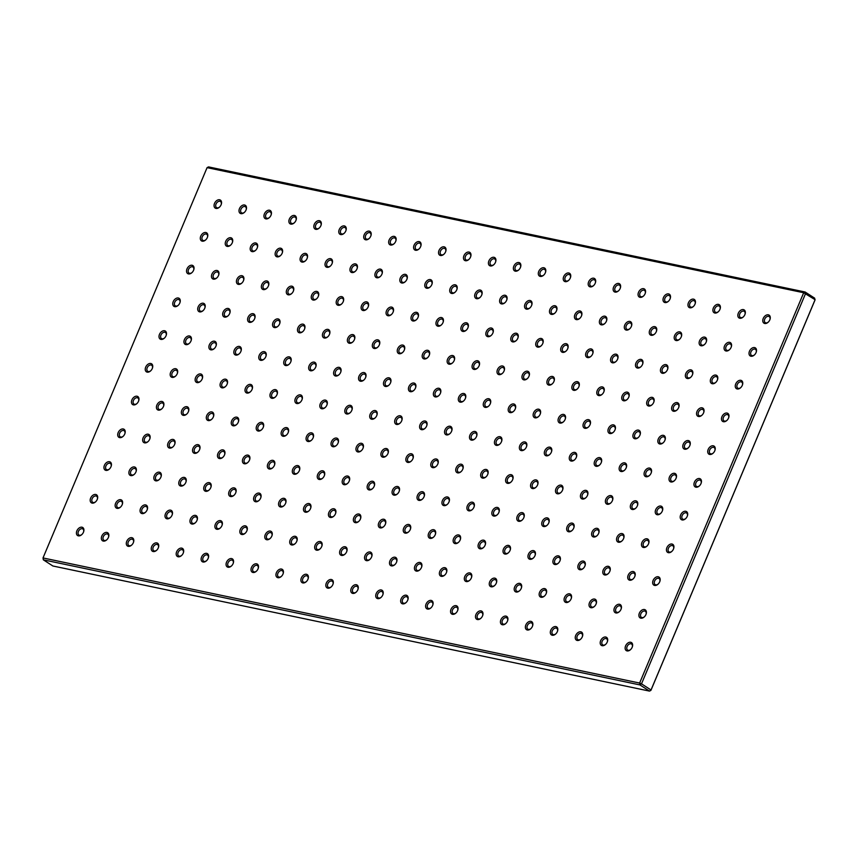<?xml version="1.0" encoding="UTF-8"?>
<svg xmlns="http://www.w3.org/2000/svg" width="858" height="858" viewBox="0 0 858 858"><rect width="100%" height="100%" fill="white"/><g stroke="black" fill="none" stroke-linecap="round" stroke-linejoin="round"><path stroke-width="1.29" d="M219.627 199.775A4.773 3.25 122.9 0 1 221.3 204.236A4.773 3.25 122.9 0 1 219.369 207.228A4.773 3.25 122.9 0 1 215.991 208.419A4.773 3.25 122.9 0 1 214.521 203.4A4.773 3.25 122.9 0 1 219.627 199.775M221.225 204.461A3.614 2.456 -57.1 0 0 220.485 201.523A3.614 2.456 -57.1 0 0 219.895 201.276A3.614 2.456 -57.1 0 0 216.227 203.614A3.614 2.456 -57.1 0 0 216.559 207.593A3.614 2.456 -57.1 0 0 217.149 207.829A3.614 2.456 -57.1 0 0 219.551 207.057M205.866 232.518A4.773 3.25 122.9 0 1 207.539 236.98A4.773 3.25 122.9 0 1 205.609 239.972A4.773 3.25 122.9 0 1 202.231 241.162A4.773 3.25 122.9 0 1 200.751 236.143A4.773 3.25 122.9 0 1 205.866 232.518M207.464 237.205A3.614 2.456 -57.1 0 0 206.724 234.266A3.614 2.456 -57.1 0 0 206.135 234.019A3.614 2.456 -57.1 0 0 202.456 236.358A3.614 2.456 -57.1 0 0 202.799 240.337A3.614 2.456 -57.1 0 0 203.378 240.572A3.614 2.456 -57.1 0 0 205.781 239.8M192.095 265.261A4.773 3.25 122.9 0 1 193.779 269.723A4.773 3.25 122.9 0 1 191.838 272.715A4.773 3.25 122.9 0 1 188.46 273.906A4.773 3.25 122.9 0 1 186.99 268.897A4.773 3.25 122.9 0 1 192.095 265.261M193.704 269.948A3.614 2.456 -57.1 0 0 192.953 267.01A3.614 2.456 -57.1 0 0 192.374 266.774A3.614 2.456 -57.1 0 0 188.696 269.101A3.614 2.456 -57.1 0 0 189.028 273.08A3.614 2.456 -57.1 0 0 189.618 273.316A3.614 2.456 -57.1 0 0 192.02 272.554M178.335 298.005A4.773 3.25 122.9 0 1 180.008 302.466A4.773 3.25 122.9 0 1 178.078 305.459A4.773 3.25 122.9 0 1 174.7 306.649A4.773 3.25 122.9 0 1 173.219 301.641A4.773 3.25 122.9 0 1 178.335 298.005M179.933 302.692A3.614 2.456 -57.1 0 0 179.193 299.753A3.614 2.456 -57.1 0 0 178.603 299.517A3.614 2.456 -57.1 0 0 174.935 301.855A3.614 2.456 -57.1 0 0 175.268 305.823A3.614 2.456 -57.1 0 0 175.847 306.059A3.614 2.456 -57.1 0 0 178.249 305.298M164.564 330.748A4.773 3.25 122.9 0 1 166.248 335.21A4.773 3.25 122.9 0 1 164.318 338.202A4.773 3.25 122.9 0 1 160.939 339.393A4.773 3.25 122.9 0 1 159.459 334.384A4.773 3.25 122.9 0 1 164.564 330.748M166.173 335.435A3.614 2.456 -57.1 0 0 165.422 332.496A3.614 2.456 -57.1 0 0 164.843 332.261A3.614 2.456 -57.1 0 0 161.165 334.599A3.614 2.456 -57.1 0 0 161.497 338.567A3.614 2.456 -57.1 0 0 162.087 338.803A3.614 2.456 -57.1 0 0 164.489 338.041M150.804 363.492A4.773 3.25 122.9 0 1 152.488 367.953A4.773 3.25 122.9 0 1 150.547 370.946A4.773 3.25 122.9 0 1 147.168 372.136A4.773 3.25 122.9 0 1 145.699 367.127A4.773 3.25 122.9 0 1 150.804 363.492M152.402 368.179A3.614 2.456 -57.1 0 0 151.662 365.24A3.614 2.456 -57.1 0 0 151.072 365.004A3.614 2.456 -57.1 0 0 147.404 367.342A3.614 2.456 -57.1 0 0 147.737 371.31A3.614 2.456 -57.1 0 0 148.327 371.546A3.614 2.456 -57.1 0 0 150.729 370.785M137.044 396.235A4.773 3.25 122.9 0 1 138.717 400.697A4.773 3.25 122.9 0 1 136.787 403.689A4.773 3.25 122.9 0 1 133.408 404.879A4.773 3.25 122.9 0 1 131.928 399.871A4.773 3.25 122.9 0 1 137.044 396.235M138.642 400.922A3.614 2.456 -57.1 0 0 137.902 397.983A3.614 2.456 -57.1 0 0 137.312 397.747A3.614 2.456 -57.1 0 0 133.633 400.085A3.614 2.456 -57.1 0 0 133.977 404.054A3.614 2.456 -57.1 0 0 134.556 404.29A3.614 2.456 -57.1 0 0 136.958 403.528M123.273 428.979A4.773 3.25 122.9 0 1 124.957 433.44A4.773 3.25 122.9 0 1 123.016 436.432A4.773 3.25 122.9 0 1 119.637 437.623A4.773 3.25 122.9 0 1 118.168 432.614A4.773 3.25 122.9 0 1 123.273 428.979M124.882 433.676A3.614 2.456 -57.1 0 0 124.131 430.727A3.614 2.456 -57.1 0 0 123.552 430.491A3.614 2.456 -57.1 0 0 119.873 432.829A3.614 2.456 -57.1 0 0 120.206 436.797A3.614 2.456 -57.1 0 0 120.796 437.044A3.614 2.456 -57.1 0 0 123.198 436.272M109.513 461.722A4.773 3.25 122.9 0 1 111.186 466.184A4.773 3.25 122.9 0 1 109.256 469.176A4.773 3.25 122.9 0 1 105.877 470.366A4.773 3.25 122.9 0 1 104.397 465.358A4.773 3.25 122.9 0 1 109.513 461.722M111.111 466.42A3.614 2.456 -57.1 0 0 110.371 463.47A3.614 2.456 -57.1 0 0 109.781 463.234A3.614 2.456 -57.1 0 0 106.113 465.572A3.614 2.456 -57.1 0 0 106.446 469.541A3.614 2.456 -57.1 0 0 107.025 469.787A3.614 2.456 -57.1 0 0 109.427 469.015M95.742 494.465A4.773 3.25 122.9 0 1 97.426 498.927A4.773 3.25 122.9 0 1 95.495 501.919A4.773 3.25 122.9 0 1 92.117 503.11A4.773 3.25 122.9 0 1 90.637 498.101A4.773 3.25 122.9 0 1 95.742 494.465M97.351 499.163A3.614 2.456 -57.1 0 0 96.6 496.214A3.614 2.456 -57.1 0 0 96.021 495.978A3.614 2.456 -57.1 0 0 92.342 498.316A3.614 2.456 -57.1 0 0 92.675 502.284A3.614 2.456 -57.1 0 0 93.265 502.531A3.614 2.456 -57.1 0 0 95.667 501.758M244.573 204.998A4.773 3.25 122.9 0 1 246.246 209.459A4.773 3.25 122.9 0 1 244.316 212.452A4.773 3.25 122.9 0 1 240.937 213.642A4.773 3.25 122.9 0 1 239.457 208.633A4.773 3.25 122.9 0 1 244.573 204.998M246.171 209.695A3.614 2.456 -57.1 0 0 245.431 206.746A3.614 2.456 -57.1 0 0 244.841 206.51A3.614 2.456 -57.1 0 0 241.162 208.848A3.614 2.456 -57.1 0 0 241.506 212.816A3.614 2.456 -57.1 0 0 242.085 213.063A3.614 2.456 -57.1 0 0 244.487 212.291M230.802 237.741A4.773 3.25 122.9 0 1 232.486 242.203A4.773 3.25 122.9 0 1 230.545 245.195A4.773 3.25 122.9 0 1 227.166 246.385A4.773 3.25 122.9 0 1 225.697 241.377A4.773 3.25 122.9 0 1 230.802 237.741M232.4 242.439A3.614 2.456 -57.1 0 0 231.66 239.489A3.614 2.456 -57.1 0 0 231.081 239.253A3.614 2.456 -57.1 0 0 227.402 241.591A3.614 2.456 -57.1 0 0 227.735 245.56A3.614 2.456 -57.1 0 0 228.325 245.806A3.614 2.456 -57.1 0 0 230.727 245.034M217.042 270.495A4.773 3.25 122.9 0 1 218.715 274.957A4.773 3.25 122.9 0 1 216.784 277.938A4.773 3.25 122.9 0 1 213.406 279.14A4.773 3.25 122.9 0 1 211.926 274.12A4.773 3.25 122.9 0 1 217.042 270.495M218.64 275.182A3.614 2.456 -57.1 0 0 217.9 272.233A3.614 2.456 -57.1 0 0 217.31 271.997A3.614 2.456 -57.1 0 0 213.642 274.335A3.614 2.456 -57.1 0 0 213.974 278.303A3.614 2.456 -57.1 0 0 214.554 278.55A3.614 2.456 -57.1 0 0 216.956 277.777M203.271 303.239A4.773 3.25 122.9 0 1 204.955 307.7A4.773 3.25 122.9 0 1 203.014 310.693A4.773 3.25 122.9 0 1 199.646 311.883A4.773 3.25 122.9 0 1 198.166 306.864A4.773 3.25 122.9 0 1 203.271 303.239M204.88 307.925A3.614 2.456 -57.1 0 0 204.129 304.987A3.614 2.456 -57.1 0 0 203.55 304.74A3.614 2.456 -57.1 0 0 199.871 307.078A3.614 2.456 -57.1 0 0 200.204 311.057A3.614 2.456 -57.1 0 0 200.793 311.293A3.614 2.456 -57.1 0 0 203.196 310.521M189.511 335.982A4.773 3.25 122.9 0 1 191.184 340.444A4.773 3.25 122.9 0 1 189.253 343.436A4.773 3.25 122.9 0 1 185.875 344.626A4.773 3.25 122.9 0 1 184.406 339.607A4.773 3.25 122.9 0 1 189.511 335.982M191.109 340.669A3.614 2.456 -57.1 0 0 190.369 337.73A3.614 2.456 -57.1 0 0 189.779 337.484A3.614 2.456 -57.1 0 0 186.111 339.822A3.614 2.456 -57.1 0 0 186.443 343.801A3.614 2.456 -57.1 0 0 187.033 344.037A3.614 2.456 -57.1 0 0 189.436 343.264M175.751 368.726A4.773 3.25 122.9 0 1 177.424 373.187A4.773 3.25 122.9 0 1 175.493 376.179A4.773 3.25 122.9 0 1 172.115 377.37A4.773 3.25 122.9 0 1 170.635 372.351A4.773 3.25 122.9 0 1 175.751 368.726M177.349 373.412A3.614 2.456 -57.1 0 0 176.609 370.474A3.614 2.456 -57.1 0 0 176.019 370.227A3.614 2.456 -57.1 0 0 172.34 372.565A3.614 2.456 -57.1 0 0 172.683 376.544A3.614 2.456 -57.1 0 0 173.262 376.78A3.614 2.456 -57.1 0 0 175.665 376.008M161.98 401.469A4.773 3.25 122.9 0 1 163.663 405.931A4.773 3.25 122.9 0 1 161.722 408.923A4.773 3.25 122.9 0 1 158.344 410.113A4.773 3.25 122.9 0 1 156.875 405.094A4.773 3.25 122.9 0 1 161.98 401.469M163.588 406.156A3.614 2.456 -57.1 0 0 162.838 403.217A3.614 2.456 -57.1 0 0 162.259 402.97A3.614 2.456 -57.1 0 0 158.58 405.308A3.614 2.456 -57.1 0 0 158.912 409.287A3.614 2.456 -57.1 0 0 159.502 409.523A3.614 2.456 -57.1 0 0 161.905 408.751M148.219 434.212A4.773 3.25 122.9 0 1 149.893 438.674A4.773 3.25 122.9 0 1 147.962 441.666A4.773 3.25 122.9 0 1 144.584 442.857A4.773 3.25 122.9 0 1 143.104 437.848A4.773 3.25 122.9 0 1 148.219 434.212M149.818 438.899A3.614 2.456 -57.1 0 0 149.078 435.961A3.614 2.456 -57.1 0 0 148.488 435.725A3.614 2.456 -57.1 0 0 144.82 438.052A3.614 2.456 -57.1 0 0 145.152 442.031A3.614 2.456 -57.1 0 0 145.731 442.267A3.614 2.456 -57.1 0 0 148.134 441.505M134.449 466.956A4.773 3.25 122.9 0 1 136.132 471.417A4.773 3.25 122.9 0 1 134.202 474.41A4.773 3.25 122.9 0 1 130.824 475.6A4.773 3.25 122.9 0 1 129.344 470.592A4.773 3.25 122.9 0 1 134.449 466.956M136.057 471.643A3.614 2.456 -57.1 0 0 135.307 468.704A3.614 2.456 -57.1 0 0 134.727 468.468A3.614 2.456 -57.1 0 0 131.049 470.806A3.614 2.456 -57.1 0 0 131.381 474.774A3.614 2.456 -57.1 0 0 131.971 475.01A3.614 2.456 -57.1 0 0 134.374 474.249M120.688 499.699A4.773 3.25 122.9 0 1 122.372 504.161A4.773 3.25 122.9 0 1 120.431 507.153A4.773 3.25 122.9 0 1 117.053 508.344A4.773 3.25 122.9 0 1 115.583 503.335A4.773 3.25 122.9 0 1 120.688 499.699M122.286 504.386A3.614 2.456 -57.1 0 0 121.546 501.447A3.614 2.456 -57.1 0 0 120.957 501.211A3.614 2.456 -57.1 0 0 117.289 503.549A3.614 2.456 -57.1 0 0 117.621 507.518A3.614 2.456 -57.1 0 0 118.211 507.754A3.614 2.456 -57.1 0 0 120.613 506.992M269.509 210.231A4.773 3.25 122.9 0 1 271.192 214.693A4.773 3.25 122.9 0 1 269.251 217.685A4.773 3.25 122.9 0 1 265.873 218.876A4.773 3.25 122.9 0 1 264.403 213.867A4.773 3.25 122.9 0 1 269.509 210.231M271.107 214.918A3.614 2.456 -57.1 0 0 270.367 211.98A3.614 2.456 -57.1 0 0 269.777 211.744A3.614 2.456 -57.1 0 0 266.109 214.082A3.614 2.456 -57.1 0 0 266.441 218.05A3.614 2.456 -57.1 0 0 267.031 218.286A3.614 2.456 -57.1 0 0 269.433 217.524M255.748 242.975A4.773 3.25 122.9 0 1 257.421 247.436A4.773 3.25 122.9 0 1 255.491 250.429A4.773 3.25 122.9 0 1 252.113 251.619A4.773 3.25 122.9 0 1 250.633 246.611A4.773 3.25 122.9 0 1 255.748 242.975M257.346 247.662A3.614 2.456 -57.1 0 0 256.606 244.723A3.614 2.456 -57.1 0 0 256.016 244.487A3.614 2.456 -57.1 0 0 252.338 246.825A3.614 2.456 -57.1 0 0 252.681 250.793A3.614 2.456 -57.1 0 0 253.26 251.029A3.614 2.456 -57.1 0 0 255.663 250.268M241.977 275.718A4.773 3.25 122.9 0 1 243.661 280.18A4.773 3.25 122.9 0 1 241.72 283.172A4.773 3.25 122.9 0 1 238.352 284.363A4.773 3.25 122.9 0 1 236.872 279.354A4.773 3.25 122.9 0 1 241.977 275.718M243.586 280.405A3.614 2.456 -57.1 0 0 242.835 277.466A3.614 2.456 -57.1 0 0 242.256 277.231A3.614 2.456 -57.1 0 0 238.578 279.569A3.614 2.456 -57.1 0 0 238.91 283.537A3.614 2.456 -57.1 0 0 239.5 283.773A3.614 2.456 -57.1 0 0 241.902 283.011M228.217 308.462A4.773 3.25 122.9 0 1 229.89 312.923A4.773 3.25 122.9 0 1 227.96 315.916A4.773 3.25 122.9 0 1 224.582 317.106A4.773 3.25 122.9 0 1 223.112 312.098A4.773 3.25 122.9 0 1 228.217 308.462M229.815 313.159A3.614 2.456 -57.1 0 0 229.075 310.21A3.614 2.456 -57.1 0 0 228.485 309.974A3.614 2.456 -57.1 0 0 224.817 312.312A3.614 2.456 -57.1 0 0 225.15 316.28A3.614 2.456 -57.1 0 0 225.74 316.516A3.614 2.456 -57.1 0 0 228.142 315.755M214.457 341.205A4.773 3.25 122.9 0 1 216.13 345.667A4.773 3.25 122.9 0 1 214.2 348.659A4.773 3.25 122.9 0 1 210.821 349.849A4.773 3.25 122.9 0 1 209.341 344.841A4.773 3.25 122.9 0 1 214.457 341.205M216.055 345.903A3.614 2.456 -57.1 0 0 215.315 342.953A3.614 2.456 -57.1 0 0 214.725 342.717A3.614 2.456 -57.1 0 0 211.047 345.055A3.614 2.456 -57.1 0 0 211.39 349.024A3.614 2.456 -57.1 0 0 211.969 349.27A3.614 2.456 -57.1 0 0 214.371 348.498M200.686 373.949A4.773 3.25 122.9 0 1 202.37 378.41A4.773 3.25 122.9 0 1 200.429 381.402A4.773 3.25 122.9 0 1 197.05 382.593A4.773 3.25 122.9 0 1 195.581 377.584A4.773 3.25 122.9 0 1 200.686 373.949M202.284 378.646A3.614 2.456 -57.1 0 0 201.544 375.697A3.614 2.456 -57.1 0 0 200.965 375.461A3.614 2.456 -57.1 0 0 197.286 377.799A3.614 2.456 -57.1 0 0 197.619 381.767A3.614 2.456 -57.1 0 0 198.209 382.014A3.614 2.456 -57.1 0 0 200.611 381.242M186.926 406.692A4.773 3.25 122.9 0 1 188.599 411.154A4.773 3.25 122.9 0 1 186.669 414.146A4.773 3.25 122.9 0 1 183.29 415.336A4.773 3.25 122.9 0 1 181.81 410.328A4.773 3.25 122.9 0 1 186.926 406.692M188.524 411.39A3.614 2.456 -57.1 0 0 187.784 408.44A3.614 2.456 -57.1 0 0 187.194 408.204A3.614 2.456 -57.1 0 0 183.526 410.542A3.614 2.456 -57.1 0 0 183.859 414.511A3.614 2.456 -57.1 0 0 184.438 414.757A3.614 2.456 -57.1 0 0 186.84 413.985M173.155 439.446A4.773 3.25 122.9 0 1 174.839 443.908A4.773 3.25 122.9 0 1 172.898 446.889A4.773 3.25 122.9 0 1 169.53 448.091A4.773 3.25 122.9 0 1 168.05 443.071A4.773 3.25 122.9 0 1 173.155 439.446M174.764 444.133A3.614 2.456 -57.1 0 0 174.013 441.184A3.614 2.456 -57.1 0 0 173.434 440.948A3.614 2.456 -57.1 0 0 169.755 443.286A3.614 2.456 -57.1 0 0 170.088 447.254A3.614 2.456 -57.1 0 0 170.678 447.501A3.614 2.456 -57.1 0 0 173.08 446.728M159.395 472.19A4.773 3.25 122.9 0 1 161.079 476.651A4.773 3.25 122.9 0 1 159.138 479.643A4.773 3.25 122.9 0 1 155.759 480.834A4.773 3.25 122.9 0 1 154.29 475.815A4.773 3.25 122.9 0 1 159.395 472.19M160.993 476.876A3.614 2.456 -57.1 0 0 160.253 473.938A3.614 2.456 -57.1 0 0 159.663 473.691A3.614 2.456 -57.1 0 0 155.995 476.029A3.614 2.456 -57.1 0 0 156.328 480.008A3.614 2.456 -57.1 0 0 156.917 480.244A3.614 2.456 -57.1 0 0 159.32 479.472M145.635 504.933A4.773 3.25 122.9 0 1 147.308 509.395A4.773 3.25 122.9 0 1 145.377 512.387A4.773 3.25 122.9 0 1 141.999 513.577A4.773 3.25 122.9 0 1 140.519 508.558A4.773 3.25 122.9 0 1 145.635 504.933M147.233 509.62A3.614 2.456 -57.1 0 0 146.493 506.681A3.614 2.456 -57.1 0 0 145.903 506.435A3.614 2.456 -57.1 0 0 142.224 508.773A3.614 2.456 -57.1 0 0 142.567 512.752A3.614 2.456 -57.1 0 0 143.147 512.987A3.614 2.456 -57.1 0 0 145.549 512.215M294.455 215.465A4.773 3.25 122.9 0 1 296.128 219.927A4.773 3.25 122.9 0 1 294.197 222.919A4.773 3.25 122.9 0 1 290.819 224.11A4.773 3.25 122.9 0 1 289.339 219.09A4.773 3.25 122.9 0 1 294.455 215.465M296.053 220.152A3.614 2.456 -57.1 0 0 295.313 217.213A3.614 2.456 -57.1 0 0 294.723 216.967A3.614 2.456 -57.1 0 0 291.044 219.305A3.614 2.456 -57.1 0 0 291.388 223.284A3.614 2.456 -57.1 0 0 291.967 223.52A3.614 2.456 -57.1 0 0 294.369 222.748M280.684 248.209A4.773 3.25 122.9 0 1 282.368 252.67A4.773 3.25 122.9 0 1 280.427 255.663A4.773 3.25 122.9 0 1 277.059 256.853A4.773 3.25 122.9 0 1 275.579 251.834A4.773 3.25 122.9 0 1 280.684 248.209M282.293 252.896A3.614 2.456 -57.1 0 0 281.542 249.957A3.614 2.456 -57.1 0 0 280.963 249.71A3.614 2.456 -57.1 0 0 277.284 252.048A3.614 2.456 -57.1 0 0 277.617 256.027A3.614 2.456 -57.1 0 0 278.207 256.263A3.614 2.456 -57.1 0 0 280.609 255.491M266.924 280.952A4.773 3.25 122.9 0 1 268.597 285.414A4.773 3.25 122.9 0 1 266.666 288.406A4.773 3.25 122.9 0 1 263.288 289.596A4.773 3.25 122.9 0 1 261.819 284.577A4.773 3.25 122.9 0 1 266.924 280.952M268.522 285.639A3.614 2.456 -57.1 0 0 267.782 282.7A3.614 2.456 -57.1 0 0 267.192 282.454A3.614 2.456 -57.1 0 0 263.524 284.792A3.614 2.456 -57.1 0 0 263.856 288.771A3.614 2.456 -57.1 0 0 264.446 289.007A3.614 2.456 -57.1 0 0 266.838 288.234M253.164 313.696A4.773 3.25 122.9 0 1 254.837 318.157A4.773 3.25 122.9 0 1 252.906 321.149A4.773 3.25 122.9 0 1 249.528 322.34A4.773 3.25 122.9 0 1 248.048 317.331A4.773 3.25 122.9 0 1 253.164 313.696M254.762 318.382A3.614 2.456 -57.1 0 0 254.022 315.444A3.614 2.456 -57.1 0 0 253.432 315.208A3.614 2.456 -57.1 0 0 249.753 317.535A3.614 2.456 -57.1 0 0 250.086 321.514A3.614 2.456 -57.1 0 0 250.675 321.75A3.614 2.456 -57.1 0 0 253.078 320.989M239.393 346.439A4.773 3.25 122.9 0 1 241.077 350.901A4.773 3.25 122.9 0 1 239.135 353.893A4.773 3.25 122.9 0 1 235.757 355.083A4.773 3.25 122.9 0 1 234.288 350.075A4.773 3.25 122.9 0 1 239.393 346.439M240.991 351.126A3.614 2.456 -57.1 0 0 240.251 348.187A3.614 2.456 -57.1 0 0 239.661 347.951A3.614 2.456 -57.1 0 0 235.993 350.289A3.614 2.456 -57.1 0 0 236.325 354.257A3.614 2.456 -57.1 0 0 236.915 354.493A3.614 2.456 -57.1 0 0 239.318 353.732M225.633 379.182A4.773 3.25 122.9 0 1 227.306 383.644A4.773 3.25 122.9 0 1 225.375 386.636A4.773 3.25 122.9 0 1 221.997 387.827A4.773 3.25 122.9 0 1 220.517 382.818A4.773 3.25 122.9 0 1 225.633 379.182M227.231 383.869A3.614 2.456 -57.1 0 0 226.491 380.931A3.614 2.456 -57.1 0 0 225.901 380.695A3.614 2.456 -57.1 0 0 222.222 383.033A3.614 2.456 -57.1 0 0 222.565 387.001A3.614 2.456 -57.1 0 0 223.144 387.237A3.614 2.456 -57.1 0 0 225.547 386.475M211.862 411.926A4.773 3.25 122.9 0 1 213.545 416.387A4.773 3.25 122.9 0 1 211.604 419.38A4.773 3.25 122.9 0 1 208.237 420.57A4.773 3.25 122.9 0 1 206.757 415.562A4.773 3.25 122.9 0 1 211.862 411.926M213.47 416.613A3.614 2.456 -57.1 0 0 212.72 413.674A3.614 2.456 -57.1 0 0 212.141 413.438A3.614 2.456 -57.1 0 0 208.462 415.776A3.614 2.456 -57.1 0 0 208.794 419.744A3.614 2.456 -57.1 0 0 209.384 419.98A3.614 2.456 -57.1 0 0 211.787 419.219M198.101 444.669A4.773 3.25 122.9 0 1 199.775 449.131A4.773 3.25 122.9 0 1 197.844 452.123A4.773 3.25 122.9 0 1 194.466 453.314A4.773 3.25 122.9 0 1 192.996 448.305A4.773 3.25 122.9 0 1 198.101 444.669M199.7 449.356A3.614 2.456 -57.1 0 0 198.959 446.417A3.614 2.456 -57.1 0 0 198.37 446.181A3.614 2.456 -57.1 0 0 194.702 448.519A3.614 2.456 -57.1 0 0 195.034 452.488A3.614 2.456 -57.1 0 0 195.624 452.724A3.614 2.456 -57.1 0 0 198.026 451.962M184.341 477.413A4.773 3.25 122.9 0 1 186.014 481.874A4.773 3.25 122.9 0 1 184.084 484.867A4.773 3.25 122.9 0 1 180.706 486.057A4.773 3.25 122.9 0 1 179.225 481.048A4.773 3.25 122.9 0 1 184.341 477.413M185.939 482.099A3.614 2.456 -57.1 0 0 185.199 479.161A3.614 2.456 -57.1 0 0 184.609 478.925A3.614 2.456 -57.1 0 0 180.931 481.263A3.614 2.456 -57.1 0 0 181.274 485.231A3.614 2.456 -57.1 0 0 181.853 485.467A3.614 2.456 -57.1 0 0 184.256 484.706M170.57 510.156A4.773 3.25 122.9 0 1 172.254 514.618A4.773 3.25 122.9 0 1 170.313 517.61A4.773 3.25 122.9 0 1 166.935 518.8A4.773 3.25 122.9 0 1 165.465 513.792A4.773 3.25 122.9 0 1 170.57 510.156M172.179 514.854A3.614 2.456 -57.1 0 0 171.428 511.904A3.614 2.456 -57.1 0 0 170.849 511.668A3.614 2.456 -57.1 0 0 167.171 514.006A3.614 2.456 -57.1 0 0 167.503 517.975A3.614 2.456 -57.1 0 0 168.093 518.221A3.614 2.456 -57.1 0 0 170.495 517.449M319.391 220.688A4.773 3.25 122.9 0 1 321.074 225.15A4.773 3.25 122.9 0 1 319.133 228.142A4.773 3.25 122.9 0 1 315.765 229.333A4.773 3.25 122.9 0 1 314.285 224.324A4.773 3.25 122.9 0 1 319.391 220.688M320.999 225.386A3.614 2.456 -57.1 0 0 320.249 222.436A3.614 2.456 -57.1 0 0 319.669 222.201A3.614 2.456 -57.1 0 0 315.991 224.539A3.614 2.456 -57.1 0 0 316.323 228.507A3.614 2.456 -57.1 0 0 316.913 228.754A3.614 2.456 -57.1 0 0 319.315 227.981M305.63 253.432A4.773 3.25 122.9 0 1 307.303 257.893A4.773 3.25 122.9 0 1 305.373 260.886A4.773 3.25 122.9 0 1 301.995 262.076A4.773 3.25 122.9 0 1 300.525 257.068A4.773 3.25 122.9 0 1 305.63 253.432M307.228 258.129A3.614 2.456 -57.1 0 0 306.488 255.18A3.614 2.456 -57.1 0 0 305.898 254.944A3.614 2.456 -57.1 0 0 302.231 257.282A3.614 2.456 -57.1 0 0 302.563 261.25A3.614 2.456 -57.1 0 0 303.153 261.497A3.614 2.456 -57.1 0 0 305.545 260.725M291.87 286.175A4.773 3.25 122.9 0 1 293.543 290.637A4.773 3.25 122.9 0 1 291.613 293.629A4.773 3.25 122.9 0 1 288.234 294.82A4.773 3.25 122.9 0 1 286.754 289.811A4.773 3.25 122.9 0 1 291.87 286.175M293.468 290.873A3.614 2.456 -57.1 0 0 292.728 287.923A3.614 2.456 -57.1 0 0 292.138 287.687A3.614 2.456 -57.1 0 0 288.46 290.025A3.614 2.456 -57.1 0 0 288.792 293.994A3.614 2.456 -57.1 0 0 289.382 294.24A3.614 2.456 -57.1 0 0 291.784 293.468M278.099 318.929A4.773 3.25 122.9 0 1 279.783 323.391A4.773 3.25 122.9 0 1 277.842 326.372A4.773 3.25 122.9 0 1 274.463 327.574A4.773 3.25 122.9 0 1 272.994 322.554A4.773 3.25 122.9 0 1 278.099 318.929M279.697 323.616A3.614 2.456 -57.1 0 0 278.957 320.667A3.614 2.456 -57.1 0 0 278.367 320.431A3.614 2.456 -57.1 0 0 274.699 322.769A3.614 2.456 -57.1 0 0 275.032 326.737A3.614 2.456 -57.1 0 0 275.622 326.984A3.614 2.456 -57.1 0 0 278.024 326.212M264.339 351.673A4.773 3.25 122.9 0 1 266.012 356.134A4.773 3.25 122.9 0 1 264.082 359.127A4.773 3.25 122.9 0 1 260.703 360.317A4.773 3.25 122.9 0 1 259.223 355.298A4.773 3.25 122.9 0 1 264.339 351.673M265.937 356.36A3.614 2.456 -57.1 0 0 265.197 353.421A3.614 2.456 -57.1 0 0 264.607 353.174A3.614 2.456 -57.1 0 0 260.929 355.512A3.614 2.456 -57.1 0 0 261.272 359.491A3.614 2.456 -57.1 0 0 261.851 359.727A3.614 2.456 -57.1 0 0 264.253 358.955M250.568 384.416A4.773 3.25 122.9 0 1 252.252 388.878A4.773 3.25 122.9 0 1 250.311 391.87A4.773 3.25 122.9 0 1 246.943 393.061A4.773 3.25 122.9 0 1 245.463 388.041A4.773 3.25 122.9 0 1 250.568 384.416M252.177 389.103A3.614 2.456 -57.1 0 0 251.426 386.164A3.614 2.456 -57.1 0 0 250.847 385.918A3.614 2.456 -57.1 0 0 247.168 388.256A3.614 2.456 -57.1 0 0 247.501 392.235A3.614 2.456 -57.1 0 0 248.091 392.471A3.614 2.456 -57.1 0 0 250.493 391.698M236.808 417.16A4.773 3.25 122.9 0 1 238.481 421.621A4.773 3.25 122.9 0 1 236.551 424.613A4.773 3.25 122.9 0 1 233.172 425.804A4.773 3.25 122.9 0 1 231.703 420.785A4.773 3.25 122.9 0 1 236.808 417.16M238.406 421.846A3.614 2.456 -57.1 0 0 237.666 418.908A3.614 2.456 -57.1 0 0 237.076 418.661A3.614 2.456 -57.1 0 0 233.408 420.999A3.614 2.456 -57.1 0 0 233.741 424.978A3.614 2.456 -57.1 0 0 234.331 425.214A3.614 2.456 -57.1 0 0 236.722 424.442M223.048 449.903A4.773 3.25 122.9 0 1 224.721 454.365A4.773 3.25 122.9 0 1 222.79 457.357A4.773 3.25 122.9 0 1 219.412 458.547A4.773 3.25 122.9 0 1 217.932 453.528A4.773 3.25 122.9 0 1 223.048 449.903M224.646 454.59A3.614 2.456 -57.1 0 0 223.906 451.651A3.614 2.456 -57.1 0 0 223.316 451.405A3.614 2.456 -57.1 0 0 219.637 453.743A3.614 2.456 -57.1 0 0 219.97 457.722A3.614 2.456 -57.1 0 0 220.56 457.957A3.614 2.456 -57.1 0 0 222.962 457.185M209.277 482.646A4.773 3.25 122.9 0 1 210.961 487.108A4.773 3.25 122.9 0 1 209.02 490.1A4.773 3.25 122.9 0 1 205.641 491.291A4.773 3.25 122.9 0 1 204.172 486.282A4.773 3.25 122.9 0 1 209.277 482.646M210.875 487.333A3.614 2.456 -57.1 0 0 210.135 484.395A3.614 2.456 -57.1 0 0 209.545 484.159A3.614 2.456 -57.1 0 0 205.877 486.486A3.614 2.456 -57.1 0 0 206.21 490.465A3.614 2.456 -57.1 0 0 206.799 490.701A3.614 2.456 -57.1 0 0 209.202 489.939M195.517 515.39A4.773 3.25 122.9 0 1 197.19 519.851A4.773 3.25 122.9 0 1 195.259 522.844A4.773 3.25 122.9 0 1 191.881 524.034A4.773 3.25 122.9 0 1 190.401 519.026A4.773 3.25 122.9 0 1 195.517 515.39M197.115 520.077A3.614 2.456 -57.1 0 0 196.375 517.138A3.614 2.456 -57.1 0 0 195.785 516.902A3.614 2.456 -57.1 0 0 192.106 519.24A3.614 2.456 -57.1 0 0 192.449 523.208A3.614 2.456 -57.1 0 0 193.029 523.444A3.614 2.456 -57.1 0 0 195.431 522.683M344.337 225.922A4.773 3.25 122.9 0 1 346.01 230.384A4.773 3.25 122.9 0 1 344.079 233.376A4.773 3.25 122.9 0 1 340.701 234.566A4.773 3.25 122.9 0 1 339.232 229.558A4.773 3.25 122.9 0 1 344.337 225.922M345.935 230.609A3.614 2.456 -57.1 0 0 345.195 227.67A3.614 2.456 -57.1 0 0 344.605 227.434A3.614 2.456 -57.1 0 0 340.937 229.772A3.614 2.456 -57.1 0 0 341.269 233.741A3.614 2.456 -57.1 0 0 341.859 233.977A3.614 2.456 -57.1 0 0 344.251 233.215M330.577 258.666A4.773 3.25 122.9 0 1 332.25 263.127A4.773 3.25 122.9 0 1 330.319 266.119A4.773 3.25 122.9 0 1 326.941 267.31A4.773 3.25 122.9 0 1 325.461 262.301A4.773 3.25 122.9 0 1 330.577 258.666M332.175 263.352A3.614 2.456 -57.1 0 0 331.435 260.414A3.614 2.456 -57.1 0 0 330.845 260.178A3.614 2.456 -57.1 0 0 327.166 262.516A3.614 2.456 -57.1 0 0 327.499 266.484A3.614 2.456 -57.1 0 0 328.088 266.72A3.614 2.456 -57.1 0 0 330.491 265.959M316.806 291.409A4.773 3.25 122.9 0 1 318.49 295.871A4.773 3.25 122.9 0 1 316.548 298.863A4.773 3.25 122.9 0 1 313.17 300.053A4.773 3.25 122.9 0 1 311.701 295.045A4.773 3.25 122.9 0 1 316.806 291.409M318.404 296.096A3.614 2.456 -57.1 0 0 317.664 293.157A3.614 2.456 -57.1 0 0 317.074 292.921A3.614 2.456 -57.1 0 0 313.406 295.259A3.614 2.456 -57.1 0 0 313.738 299.228A3.614 2.456 -57.1 0 0 314.328 299.463A3.614 2.456 -57.1 0 0 316.731 298.702M303.046 324.152A4.773 3.25 122.9 0 1 304.719 328.614A4.773 3.25 122.9 0 1 302.788 331.606A4.773 3.25 122.9 0 1 299.41 332.797A4.773 3.25 122.9 0 1 297.93 327.788A4.773 3.25 122.9 0 1 303.046 324.152M304.644 328.839A3.614 2.456 -57.1 0 0 303.904 325.901A3.614 2.456 -57.1 0 0 303.314 325.665A3.614 2.456 -57.1 0 0 299.635 328.003A3.614 2.456 -57.1 0 0 299.978 331.971A3.614 2.456 -57.1 0 0 300.557 332.207A3.614 2.456 -57.1 0 0 302.96 331.445M289.275 356.896A4.773 3.25 122.9 0 1 290.959 361.357A4.773 3.25 122.9 0 1 289.017 364.35A4.773 3.25 122.9 0 1 285.65 365.54A4.773 3.25 122.9 0 1 284.17 360.532A4.773 3.25 122.9 0 1 289.275 356.896M290.883 361.583A3.614 2.456 -57.1 0 0 290.133 358.644A3.614 2.456 -57.1 0 0 289.554 358.408A3.614 2.456 -57.1 0 0 285.875 360.746A3.614 2.456 -57.1 0 0 286.207 364.714A3.614 2.456 -57.1 0 0 286.797 364.95A3.614 2.456 -57.1 0 0 289.2 364.189M275.515 389.639A4.773 3.25 122.9 0 1 277.188 394.101A4.773 3.25 122.9 0 1 275.257 397.093A4.773 3.25 122.9 0 1 271.879 398.284A4.773 3.25 122.9 0 1 270.409 393.275A4.773 3.25 122.9 0 1 275.515 389.639M277.113 394.337A3.614 2.456 -57.1 0 0 276.373 391.387A3.614 2.456 -57.1 0 0 275.783 391.151A3.614 2.456 -57.1 0 0 272.115 393.49A3.614 2.456 -57.1 0 0 272.447 397.458A3.614 2.456 -57.1 0 0 273.037 397.704A3.614 2.456 -57.1 0 0 275.429 396.932M261.754 422.383A4.773 3.25 122.9 0 1 263.427 426.844A4.773 3.25 122.9 0 1 261.497 429.837A4.773 3.25 122.9 0 1 258.119 431.027A4.773 3.25 122.9 0 1 256.639 426.018A4.773 3.25 122.9 0 1 261.754 422.383M263.352 427.08A3.614 2.456 -57.1 0 0 262.612 424.131A3.614 2.456 -57.1 0 0 262.022 423.895A3.614 2.456 -57.1 0 0 258.344 426.233A3.614 2.456 -57.1 0 0 258.676 430.201A3.614 2.456 -57.1 0 0 259.266 430.448A3.614 2.456 -57.1 0 0 261.669 429.676M247.983 455.126A4.773 3.25 122.9 0 1 249.667 459.588A4.773 3.25 122.9 0 1 247.726 462.58A4.773 3.25 122.9 0 1 244.348 463.77A4.773 3.25 122.9 0 1 242.878 458.762A4.773 3.25 122.9 0 1 247.983 455.126M249.581 459.824A3.614 2.456 -57.1 0 0 248.841 456.874A3.614 2.456 -57.1 0 0 248.252 456.638A3.614 2.456 -57.1 0 0 244.584 458.976A3.614 2.456 -57.1 0 0 244.916 462.945A3.614 2.456 -57.1 0 0 245.506 463.191A3.614 2.456 -57.1 0 0 247.908 462.419M234.223 487.88A4.773 3.25 122.9 0 1 235.896 492.342A4.773 3.25 122.9 0 1 233.966 495.323A4.773 3.25 122.9 0 1 230.588 496.525A4.773 3.25 122.9 0 1 229.107 491.505A4.773 3.25 122.9 0 1 234.223 487.88M235.821 492.567A3.614 2.456 -57.1 0 0 235.081 489.618A3.614 2.456 -57.1 0 0 234.491 489.382A3.614 2.456 -57.1 0 0 230.813 491.72A3.614 2.456 -57.1 0 0 231.156 495.688A3.614 2.456 -57.1 0 0 231.735 495.935A3.614 2.456 -57.1 0 0 234.137 495.163M220.452 520.624A4.773 3.25 122.9 0 1 222.136 525.085A4.773 3.25 122.9 0 1 220.195 528.078A4.773 3.25 122.9 0 1 216.827 529.268A4.773 3.25 122.9 0 1 215.347 524.249A4.773 3.25 122.9 0 1 220.452 520.624M222.061 525.311A3.614 2.456 -57.1 0 0 221.31 522.372A3.614 2.456 -57.1 0 0 220.731 522.125A3.614 2.456 -57.1 0 0 217.053 524.463A3.614 2.456 -57.1 0 0 217.385 528.442A3.614 2.456 -57.1 0 0 217.975 528.678A3.614 2.456 -57.1 0 0 220.377 527.906M369.272 231.156A4.773 3.25 122.9 0 1 370.956 235.618A4.773 3.25 122.9 0 1 369.026 238.599A4.773 3.25 122.9 0 1 365.647 239.8A4.773 3.25 122.9 0 1 364.167 234.781A4.773 3.25 122.9 0 1 369.272 231.156M370.881 235.843A3.614 2.456 -57.1 0 0 370.141 232.904A3.614 2.456 -57.1 0 0 369.551 232.657A3.614 2.456 -57.1 0 0 365.873 234.995A3.614 2.456 -57.1 0 0 366.205 238.974A3.614 2.456 -57.1 0 0 366.795 239.21A3.614 2.456 -57.1 0 0 369.197 238.438M355.512 263.899A4.773 3.25 122.9 0 1 357.196 268.361A4.773 3.25 122.9 0 1 355.255 271.353A4.773 3.25 122.9 0 1 351.877 272.544A4.773 3.25 122.9 0 1 350.407 267.524A4.773 3.25 122.9 0 1 355.512 263.899M357.11 268.586A3.614 2.456 -57.1 0 0 356.37 265.648A3.614 2.456 -57.1 0 0 355.78 265.401A3.614 2.456 -57.1 0 0 352.112 267.739A3.614 2.456 -57.1 0 0 352.445 271.718A3.614 2.456 -57.1 0 0 353.035 271.954A3.614 2.456 -57.1 0 0 355.437 271.182M341.752 296.643A4.773 3.25 122.9 0 1 343.425 301.104A4.773 3.25 122.9 0 1 341.495 304.097A4.773 3.25 122.9 0 1 338.116 305.287A4.773 3.25 122.9 0 1 336.636 300.268A4.773 3.25 122.9 0 1 341.752 296.643M343.35 301.33A3.614 2.456 -57.1 0 0 342.61 298.391A3.614 2.456 -57.1 0 0 342.02 298.144A3.614 2.456 -57.1 0 0 338.342 300.482A3.614 2.456 -57.1 0 0 338.685 304.461A3.614 2.456 -57.1 0 0 339.264 304.697A3.614 2.456 -57.1 0 0 341.666 303.925M327.981 329.386A4.773 3.25 122.9 0 1 329.665 333.848A4.773 3.25 122.9 0 1 327.724 336.84A4.773 3.25 122.9 0 1 324.345 338.031A4.773 3.25 122.9 0 1 322.876 333.011A4.773 3.25 122.9 0 1 327.981 329.386M329.59 334.073A3.614 2.456 -57.1 0 0 328.839 331.134A3.614 2.456 -57.1 0 0 328.26 330.888A3.614 2.456 -57.1 0 0 324.581 333.226A3.614 2.456 -57.1 0 0 324.914 337.205A3.614 2.456 -57.1 0 0 325.504 337.441A3.614 2.456 -57.1 0 0 327.906 336.668M314.221 362.13A4.773 3.25 122.9 0 1 315.894 366.591A4.773 3.25 122.9 0 1 313.964 369.584A4.773 3.25 122.9 0 1 310.585 370.774A4.773 3.25 122.9 0 1 309.116 365.765A4.773 3.25 122.9 0 1 314.221 362.13M315.819 366.816A3.614 2.456 -57.1 0 0 315.079 363.878A3.614 2.456 -57.1 0 0 314.489 363.642A3.614 2.456 -57.1 0 0 310.821 365.969A3.614 2.456 -57.1 0 0 311.154 369.948A3.614 2.456 -57.1 0 0 311.744 370.184A3.614 2.456 -57.1 0 0 314.135 369.423M300.461 394.873A4.773 3.25 122.9 0 1 302.134 399.335A4.773 3.25 122.9 0 1 300.203 402.327A4.773 3.25 122.9 0 1 296.825 403.517A4.773 3.25 122.9 0 1 295.345 398.509A4.773 3.25 122.9 0 1 300.461 394.873M302.059 399.56A3.614 2.456 -57.1 0 0 301.319 396.621A3.614 2.456 -57.1 0 0 300.729 396.385A3.614 2.456 -57.1 0 0 297.05 398.723A3.614 2.456 -57.1 0 0 297.383 402.692A3.614 2.456 -57.1 0 0 297.973 402.928A3.614 2.456 -57.1 0 0 300.375 402.166M286.69 427.616A4.773 3.25 122.9 0 1 288.374 432.078A4.773 3.25 122.9 0 1 286.433 435.07A4.773 3.25 122.9 0 1 283.054 436.261A4.773 3.25 122.9 0 1 281.585 431.252A4.773 3.25 122.9 0 1 286.69 427.616M288.288 432.303A3.614 2.456 -57.1 0 0 287.548 429.365A3.614 2.456 -57.1 0 0 286.958 429.129A3.614 2.456 -57.1 0 0 283.29 431.467A3.614 2.456 -57.1 0 0 283.623 435.435A3.614 2.456 -57.1 0 0 284.212 435.671A3.614 2.456 -57.1 0 0 286.615 434.909M272.93 460.36A4.773 3.25 122.9 0 1 274.603 464.821A4.773 3.25 122.9 0 1 272.672 467.814A4.773 3.25 122.9 0 1 269.294 469.004A4.773 3.25 122.9 0 1 267.814 463.996A4.773 3.25 122.9 0 1 272.93 460.36M274.528 465.047A3.614 2.456 -57.1 0 0 273.788 462.108A3.614 2.456 -57.1 0 0 273.198 461.872A3.614 2.456 -57.1 0 0 269.519 464.21A3.614 2.456 -57.1 0 0 269.862 468.178A3.614 2.456 -57.1 0 0 270.442 468.414A3.614 2.456 -57.1 0 0 272.844 467.653M259.159 493.103A4.773 3.25 122.9 0 1 260.843 497.565A4.773 3.25 122.9 0 1 258.901 500.557A4.773 3.25 122.9 0 1 255.534 501.748A4.773 3.25 122.9 0 1 254.054 496.739A4.773 3.25 122.9 0 1 259.159 493.103M260.768 497.79A3.614 2.456 -57.1 0 0 260.017 494.851A3.614 2.456 -57.1 0 0 259.438 494.616A3.614 2.456 -57.1 0 0 255.759 496.954A3.614 2.456 -57.1 0 0 256.092 500.922A3.614 2.456 -57.1 0 0 256.681 501.158A3.614 2.456 -57.1 0 0 259.084 500.396M245.399 525.847A4.773 3.25 122.9 0 1 247.072 530.308A4.773 3.25 122.9 0 1 245.141 533.301A4.773 3.25 122.9 0 1 241.763 534.491A4.773 3.25 122.9 0 1 240.294 529.483A4.773 3.25 122.9 0 1 245.399 525.847M246.997 530.534A3.614 2.456 -57.1 0 0 246.257 527.595A3.614 2.456 -57.1 0 0 245.667 527.359A3.614 2.456 -57.1 0 0 241.999 529.697A3.614 2.456 -57.1 0 0 242.331 533.665A3.614 2.456 -57.1 0 0 242.921 533.901A3.614 2.456 -57.1 0 0 245.313 533.14M394.219 236.379A4.773 3.25 122.9 0 1 395.903 240.841A4.773 3.25 122.9 0 1 393.961 243.833A4.773 3.25 122.9 0 1 390.583 245.023A4.773 3.25 122.9 0 1 389.114 240.015A4.773 3.25 122.9 0 1 394.219 236.379M395.817 241.066A3.614 2.456 -57.1 0 0 395.077 238.127A3.614 2.456 -57.1 0 0 394.487 237.891A3.614 2.456 -57.1 0 0 390.819 240.229A3.614 2.456 -57.1 0 0 391.151 244.198A3.614 2.456 -57.1 0 0 391.741 244.433A3.614 2.456 -57.1 0 0 394.144 243.672M380.459 269.122A4.773 3.25 122.9 0 1 382.132 273.584A4.773 3.25 122.9 0 1 380.201 276.576A4.773 3.25 122.9 0 1 376.823 277.767A4.773 3.25 122.9 0 1 375.343 272.758A4.773 3.25 122.9 0 1 380.459 269.122M382.057 273.82A3.614 2.456 -57.1 0 0 381.317 270.871A3.614 2.456 -57.1 0 0 380.727 270.635A3.614 2.456 -57.1 0 0 377.048 272.973A3.614 2.456 -57.1 0 0 377.391 276.941A3.614 2.456 -57.1 0 0 377.97 277.188A3.614 2.456 -57.1 0 0 380.373 276.415M366.688 301.866A4.773 3.25 122.9 0 1 368.372 306.327A4.773 3.25 122.9 0 1 366.43 309.32A4.773 3.25 122.9 0 1 363.052 310.51A4.773 3.25 122.9 0 1 361.583 305.502A4.773 3.25 122.9 0 1 366.688 301.866M368.296 306.563A3.614 2.456 -57.1 0 0 367.546 303.614A3.614 2.456 -57.1 0 0 366.967 303.378A3.614 2.456 -57.1 0 0 363.288 305.716A3.614 2.456 -57.1 0 0 363.62 309.684A3.614 2.456 -57.1 0 0 364.21 309.931A3.614 2.456 -57.1 0 0 366.613 309.159M352.928 334.609A4.773 3.25 122.9 0 1 354.601 339.071A4.773 3.25 122.9 0 1 352.67 342.063A4.773 3.25 122.9 0 1 349.292 343.254A4.773 3.25 122.9 0 1 347.822 338.245A4.773 3.25 122.9 0 1 352.928 334.609M354.526 339.307A3.614 2.456 -57.1 0 0 353.786 336.357A3.614 2.456 -57.1 0 0 353.196 336.121A3.614 2.456 -57.1 0 0 349.528 338.46A3.614 2.456 -57.1 0 0 349.86 342.428A3.614 2.456 -57.1 0 0 350.45 342.674A3.614 2.456 -57.1 0 0 352.842 341.902M339.157 367.363A4.773 3.25 122.9 0 1 340.841 371.825A4.773 3.25 122.9 0 1 338.91 374.807A4.773 3.25 122.9 0 1 335.532 376.008A4.773 3.25 122.9 0 1 334.052 370.988A4.773 3.25 122.9 0 1 339.157 367.363M340.765 372.05A3.614 2.456 -57.1 0 0 340.025 369.101A3.614 2.456 -57.1 0 0 339.436 368.865A3.614 2.456 -57.1 0 0 335.757 371.203A3.614 2.456 -57.1 0 0 336.089 375.171A3.614 2.456 -57.1 0 0 336.679 375.418A3.614 2.456 -57.1 0 0 339.082 374.646M325.397 400.107A4.773 3.25 122.9 0 1 327.08 404.568A4.773 3.25 122.9 0 1 325.139 407.55A4.773 3.25 122.9 0 1 321.761 408.751A4.773 3.25 122.9 0 1 320.291 403.732A4.773 3.25 122.9 0 1 325.397 400.107M326.995 404.794A3.614 2.456 -57.1 0 0 326.255 401.855A3.614 2.456 -57.1 0 0 325.665 401.608A3.614 2.456 -57.1 0 0 321.997 403.946A3.614 2.456 -57.1 0 0 322.329 407.925A3.614 2.456 -57.1 0 0 322.919 408.161A3.614 2.456 -57.1 0 0 325.321 407.389M311.636 432.85A4.773 3.25 122.9 0 1 313.309 437.312A4.773 3.25 122.9 0 1 311.379 440.304A4.773 3.25 122.9 0 1 308.001 441.495A4.773 3.25 122.9 0 1 306.521 436.475A4.773 3.25 122.9 0 1 311.636 432.85M313.234 437.537A3.614 2.456 -57.1 0 0 312.494 434.598A3.614 2.456 -57.1 0 0 311.904 434.352A3.614 2.456 -57.1 0 0 308.226 436.69A3.614 2.456 -57.1 0 0 308.569 440.669A3.614 2.456 -57.1 0 0 309.148 440.905A3.614 2.456 -57.1 0 0 311.551 440.133M297.865 465.594A4.773 3.25 122.9 0 1 299.549 470.055A4.773 3.25 122.9 0 1 297.608 473.048A4.773 3.25 122.9 0 1 294.23 474.238A4.773 3.25 122.9 0 1 292.76 469.219A4.773 3.25 122.9 0 1 297.865 465.594M299.474 470.281A3.614 2.456 -57.1 0 0 298.723 467.342A3.614 2.456 -57.1 0 0 298.144 467.095A3.614 2.456 -57.1 0 0 294.466 469.433A3.614 2.456 -57.1 0 0 294.798 473.412A3.614 2.456 -57.1 0 0 295.388 473.648A3.614 2.456 -57.1 0 0 297.79 472.876M284.105 498.337A4.773 3.25 122.9 0 1 285.778 502.799A4.773 3.25 122.9 0 1 283.848 505.791A4.773 3.25 122.9 0 1 280.469 506.981A4.773 3.25 122.9 0 1 279 501.962A4.773 3.25 122.9 0 1 284.105 498.337M285.703 503.024A3.614 2.456 -57.1 0 0 284.963 500.085A3.614 2.456 -57.1 0 0 284.373 499.839A3.614 2.456 -57.1 0 0 280.705 502.177A3.614 2.456 -57.1 0 0 281.038 506.156A3.614 2.456 -57.1 0 0 281.628 506.392A3.614 2.456 -57.1 0 0 284.019 505.619M270.345 531.081A4.773 3.25 122.9 0 1 272.018 535.542A4.773 3.25 122.9 0 1 270.088 538.534A4.773 3.25 122.9 0 1 266.709 539.725A4.773 3.25 122.9 0 1 265.229 534.716A4.773 3.25 122.9 0 1 270.345 531.081M271.943 535.767A3.614 2.456 -57.1 0 0 271.203 532.829A3.614 2.456 -57.1 0 0 270.613 532.593A3.614 2.456 -57.1 0 0 266.935 534.92A3.614 2.456 -57.1 0 0 267.267 538.899A3.614 2.456 -57.1 0 0 267.857 539.135A3.614 2.456 -57.1 0 0 270.259 538.374M419.165 241.613A4.773 3.25 122.9 0 1 420.838 246.074A4.773 3.25 122.9 0 1 418.908 249.067A4.773 3.25 122.9 0 1 415.529 250.257A4.773 3.25 122.9 0 1 414.049 245.238A4.773 3.25 122.9 0 1 419.165 241.613M420.763 246.3A3.614 2.456 -57.1 0 0 420.023 243.361A3.614 2.456 -57.1 0 0 419.433 243.114A3.614 2.456 -57.1 0 0 415.755 245.452A3.614 2.456 -57.1 0 0 416.098 249.431A3.614 2.456 -57.1 0 0 416.677 249.667A3.614 2.456 -57.1 0 0 419.079 248.906M405.394 274.356A4.773 3.25 122.9 0 1 407.078 278.818A4.773 3.25 122.9 0 1 405.137 281.81A4.773 3.25 122.9 0 1 401.759 283.001A4.773 3.25 122.9 0 1 400.289 277.992A4.773 3.25 122.9 0 1 405.394 274.356M407.003 279.043A3.614 2.456 -57.1 0 0 406.252 276.104A3.614 2.456 -57.1 0 0 405.673 275.868A3.614 2.456 -57.1 0 0 401.994 278.207A3.614 2.456 -57.1 0 0 402.327 282.175A3.614 2.456 -57.1 0 0 402.917 282.411A3.614 2.456 -57.1 0 0 405.319 281.649M391.634 307.1A4.773 3.25 122.9 0 1 393.307 311.561A4.773 3.25 122.9 0 1 391.377 314.554A4.773 3.25 122.9 0 1 387.998 315.744A4.773 3.25 122.9 0 1 386.518 310.735A4.773 3.25 122.9 0 1 391.634 307.1M393.232 311.786A3.614 2.456 -57.1 0 0 392.492 308.848A3.614 2.456 -57.1 0 0 391.902 308.612A3.614 2.456 -57.1 0 0 388.234 310.95A3.614 2.456 -57.1 0 0 388.567 314.918A3.614 2.456 -57.1 0 0 389.157 315.154A3.614 2.456 -57.1 0 0 391.548 314.393M377.863 339.843A4.773 3.25 122.9 0 1 379.547 344.305A4.773 3.25 122.9 0 1 377.617 347.297A4.773 3.25 122.9 0 1 374.238 348.487A4.773 3.25 122.9 0 1 372.758 343.479A4.773 3.25 122.9 0 1 377.863 339.843M379.472 344.53A3.614 2.456 -57.1 0 0 378.732 341.591A3.614 2.456 -57.1 0 0 378.142 341.355A3.614 2.456 -57.1 0 0 374.463 343.693A3.614 2.456 -57.1 0 0 374.796 347.662A3.614 2.456 -57.1 0 0 375.386 347.898A3.614 2.456 -57.1 0 0 377.788 347.136M364.103 372.587A4.773 3.25 122.9 0 1 365.787 377.048A4.773 3.25 122.9 0 1 363.846 380.04A4.773 3.25 122.9 0 1 360.467 381.231A4.773 3.25 122.9 0 1 358.998 376.222A4.773 3.25 122.9 0 1 364.103 372.587M365.701 377.273A3.614 2.456 -57.1 0 0 364.961 374.335A3.614 2.456 -57.1 0 0 364.371 374.099A3.614 2.456 -57.1 0 0 360.703 376.437A3.614 2.456 -57.1 0 0 361.036 380.405A3.614 2.456 -57.1 0 0 361.626 380.641A3.614 2.456 -57.1 0 0 364.028 379.88M350.343 405.33A4.773 3.25 122.9 0 1 352.016 409.792A4.773 3.25 122.9 0 1 350.085 412.784A4.773 3.25 122.9 0 1 346.707 413.974A4.773 3.25 122.9 0 1 345.227 408.966A4.773 3.25 122.9 0 1 350.343 405.33M351.941 410.017A3.614 2.456 -57.1 0 0 351.201 407.078A3.614 2.456 -57.1 0 0 350.611 406.842A3.614 2.456 -57.1 0 0 346.932 409.18A3.614 2.456 -57.1 0 0 347.276 413.148A3.614 2.456 -57.1 0 0 347.855 413.384A3.614 2.456 -57.1 0 0 350.257 412.623M336.572 438.073A4.773 3.25 122.9 0 1 338.256 442.535A4.773 3.25 122.9 0 1 336.315 445.527A4.773 3.25 122.9 0 1 332.936 446.718A4.773 3.25 122.9 0 1 331.467 441.709A4.773 3.25 122.9 0 1 336.572 438.073M338.181 442.771A3.614 2.456 -57.1 0 0 337.43 439.822A3.614 2.456 -57.1 0 0 336.851 439.586A3.614 2.456 -57.1 0 0 333.172 441.924A3.614 2.456 -57.1 0 0 333.505 445.892A3.614 2.456 -57.1 0 0 334.094 446.139A3.614 2.456 -57.1 0 0 336.497 445.366M322.812 470.817A4.773 3.25 122.9 0 1 324.485 475.278A4.773 3.25 122.9 0 1 322.554 478.271A4.773 3.25 122.9 0 1 319.176 479.461A4.773 3.25 122.9 0 1 317.707 474.453A4.773 3.25 122.9 0 1 322.812 470.817M324.41 475.514A3.614 2.456 -57.1 0 0 323.67 472.565A3.614 2.456 -57.1 0 0 323.08 472.329A3.614 2.456 -57.1 0 0 319.412 474.667A3.614 2.456 -57.1 0 0 319.744 478.635A3.614 2.456 -57.1 0 0 320.334 478.882A3.614 2.456 -57.1 0 0 322.726 478.11M309.041 503.56A4.773 3.25 122.9 0 1 310.725 508.022A4.773 3.25 122.9 0 1 308.794 511.014A4.773 3.25 122.9 0 1 305.416 512.205A4.773 3.25 122.9 0 1 303.936 507.196A4.773 3.25 122.9 0 1 309.041 503.56M310.65 508.258A3.614 2.456 -57.1 0 0 309.91 505.308A3.614 2.456 -57.1 0 0 309.32 505.072A3.614 2.456 -57.1 0 0 305.641 507.41A3.614 2.456 -57.1 0 0 305.974 511.379A3.614 2.456 -57.1 0 0 306.563 511.625A3.614 2.456 -57.1 0 0 308.966 510.853M295.281 536.314A4.773 3.25 122.9 0 1 296.965 540.776A4.773 3.25 122.9 0 1 295.023 543.758A4.773 3.25 122.9 0 1 291.645 544.959A4.773 3.25 122.9 0 1 290.176 539.939A4.773 3.25 122.9 0 1 295.281 536.314M296.879 541.001A3.614 2.456 -57.1 0 0 296.139 538.052A3.614 2.456 -57.1 0 0 295.549 537.816A3.614 2.456 -57.1 0 0 291.881 540.154A3.614 2.456 -57.1 0 0 292.213 544.122A3.614 2.456 -57.1 0 0 292.803 544.369A3.614 2.456 -57.1 0 0 295.206 543.597M444.101 246.836A4.773 3.25 122.9 0 1 445.785 251.297A4.773 3.25 122.9 0 1 443.843 254.29A4.773 3.25 122.9 0 1 440.465 255.491A4.773 3.25 122.9 0 1 438.996 250.472A4.773 3.25 122.9 0 1 444.101 246.836M445.71 251.533A3.614 2.456 -57.1 0 0 444.959 248.584A3.614 2.456 -57.1 0 0 444.38 248.348A3.614 2.456 -57.1 0 0 440.701 250.686A3.614 2.456 -57.1 0 0 441.033 254.654A3.614 2.456 -57.1 0 0 441.623 254.901A3.614 2.456 -57.1 0 0 444.026 254.129M430.341 279.59A4.773 3.25 122.9 0 1 432.014 284.052A4.773 3.25 122.9 0 1 430.083 287.033A4.773 3.25 122.9 0 1 426.705 288.234A4.773 3.25 122.9 0 1 425.225 283.215A4.773 3.25 122.9 0 1 430.341 279.59M431.939 284.277A3.614 2.456 -57.1 0 0 431.199 281.338A3.614 2.456 -57.1 0 0 430.609 281.092A3.614 2.456 -57.1 0 0 426.941 283.43A3.614 2.456 -57.1 0 0 427.273 287.409A3.614 2.456 -57.1 0 0 427.852 287.644A3.614 2.456 -57.1 0 0 430.255 286.872M416.57 312.333A4.773 3.25 122.9 0 1 418.254 316.795A4.773 3.25 122.9 0 1 416.323 319.787A4.773 3.25 122.9 0 1 412.945 320.978A4.773 3.25 122.9 0 1 411.465 315.959A4.773 3.25 122.9 0 1 416.57 312.333M418.178 317.02A3.614 2.456 -57.1 0 0 417.428 314.082A3.614 2.456 -57.1 0 0 416.849 313.835A3.614 2.456 -57.1 0 0 413.17 316.173A3.614 2.456 -57.1 0 0 413.502 320.152A3.614 2.456 -57.1 0 0 414.092 320.388A3.614 2.456 -57.1 0 0 416.495 319.616M402.81 345.077A4.773 3.25 122.9 0 1 404.493 349.538A4.773 3.25 122.9 0 1 402.552 352.531A4.773 3.25 122.9 0 1 399.174 353.721A4.773 3.25 122.9 0 1 397.704 348.702A4.773 3.25 122.9 0 1 402.81 345.077M404.408 349.764A3.614 2.456 -57.1 0 0 403.668 346.825A3.614 2.456 -57.1 0 0 403.078 346.578A3.614 2.456 -57.1 0 0 399.41 348.916A3.614 2.456 -57.1 0 0 399.742 352.895A3.614 2.456 -57.1 0 0 400.332 353.131A3.614 2.456 -57.1 0 0 402.734 352.359M389.049 377.82A4.773 3.25 122.9 0 1 390.722 382.282A4.773 3.25 122.9 0 1 388.792 385.274A4.773 3.25 122.9 0 1 385.414 386.465A4.773 3.25 122.9 0 1 383.934 381.445A4.773 3.25 122.9 0 1 389.049 377.82M390.647 382.507A3.614 2.456 -57.1 0 0 389.907 379.568A3.614 2.456 -57.1 0 0 389.317 379.322A3.614 2.456 -57.1 0 0 385.639 381.66A3.614 2.456 -57.1 0 0 385.982 385.639A3.614 2.456 -57.1 0 0 386.561 385.875A3.614 2.456 -57.1 0 0 388.964 385.103M375.278 410.564A4.773 3.25 122.9 0 1 376.962 415.025A4.773 3.25 122.9 0 1 375.021 418.018A4.773 3.25 122.9 0 1 371.643 419.208A4.773 3.25 122.9 0 1 370.173 414.189A4.773 3.25 122.9 0 1 375.278 410.564M376.887 415.251A3.614 2.456 -57.1 0 0 376.136 412.312A3.614 2.456 -57.1 0 0 375.557 412.065A3.614 2.456 -57.1 0 0 371.879 414.403A3.614 2.456 -57.1 0 0 372.211 418.382A3.614 2.456 -57.1 0 0 372.801 418.618A3.614 2.456 -57.1 0 0 375.203 417.857M361.518 443.307A4.773 3.25 122.9 0 1 363.191 447.769A4.773 3.25 122.9 0 1 361.261 450.761A4.773 3.25 122.9 0 1 357.883 451.951A4.773 3.25 122.9 0 1 356.402 446.943A4.773 3.25 122.9 0 1 361.518 443.307M363.116 447.994A3.614 2.456 -57.1 0 0 362.376 445.055A3.614 2.456 -57.1 0 0 361.786 444.819A3.614 2.456 -57.1 0 0 358.118 447.157A3.614 2.456 -57.1 0 0 358.451 451.126A3.614 2.456 -57.1 0 0 359.041 451.362A3.614 2.456 -57.1 0 0 361.433 450.6M347.747 476.051A4.773 3.25 122.9 0 1 349.431 480.512A4.773 3.25 122.9 0 1 347.501 483.504A4.773 3.25 122.9 0 1 344.122 484.695A4.773 3.25 122.9 0 1 342.642 479.686A4.773 3.25 122.9 0 1 347.747 476.051M349.356 480.737A3.614 2.456 -57.1 0 0 348.616 477.799A3.614 2.456 -57.1 0 0 348.026 477.563A3.614 2.456 -57.1 0 0 344.348 479.901A3.614 2.456 -57.1 0 0 344.68 483.869A3.614 2.456 -57.1 0 0 345.27 484.105A3.614 2.456 -57.1 0 0 347.672 483.344M333.987 508.794A4.773 3.25 122.9 0 1 335.671 513.256A4.773 3.25 122.9 0 1 333.73 516.248A4.773 3.25 122.9 0 1 330.351 517.438A4.773 3.25 122.9 0 1 328.882 512.43A4.773 3.25 122.9 0 1 333.987 508.794M335.585 513.481A3.614 2.456 -57.1 0 0 334.845 510.542A3.614 2.456 -57.1 0 0 334.255 510.306A3.614 2.456 -57.1 0 0 330.587 512.644A3.614 2.456 -57.1 0 0 330.92 516.613A3.614 2.456 -57.1 0 0 331.51 516.848A3.614 2.456 -57.1 0 0 333.912 516.087M320.227 541.537A4.773 3.25 122.9 0 1 321.9 545.999A4.773 3.25 122.9 0 1 319.97 548.991A4.773 3.25 122.9 0 1 316.591 550.182A4.773 3.25 122.9 0 1 315.111 545.173A4.773 3.25 122.9 0 1 320.227 541.537M321.825 546.224A3.614 2.456 -57.1 0 0 321.085 543.286A3.614 2.456 -57.1 0 0 320.495 543.05A3.614 2.456 -57.1 0 0 316.816 545.388A3.614 2.456 -57.1 0 0 317.16 549.356A3.614 2.456 -57.1 0 0 317.739 549.592A3.614 2.456 -57.1 0 0 320.141 548.83M469.047 252.07A4.773 3.25 122.9 0 1 470.72 256.531A4.773 3.25 122.9 0 1 468.79 259.524A4.773 3.25 122.9 0 1 465.411 260.714A4.773 3.25 122.9 0 1 463.931 255.705A4.773 3.25 122.9 0 1 469.047 252.07M470.645 256.757A3.614 2.456 -57.1 0 0 469.905 253.818A3.614 2.456 -57.1 0 0 469.315 253.582A3.614 2.456 -57.1 0 0 465.647 255.92A3.614 2.456 -57.1 0 0 465.98 259.888A3.614 2.456 -57.1 0 0 466.559 260.124A3.614 2.456 -57.1 0 0 468.961 259.363M455.276 284.813A4.773 3.25 122.9 0 1 456.96 289.275A4.773 3.25 122.9 0 1 455.03 292.267A4.773 3.25 122.9 0 1 451.651 293.457A4.773 3.25 122.9 0 1 450.171 288.449A4.773 3.25 122.9 0 1 455.276 284.813M456.885 289.5A3.614 2.456 -57.1 0 0 456.134 286.561A3.614 2.456 -57.1 0 0 455.555 286.325A3.614 2.456 -57.1 0 0 451.876 288.663A3.614 2.456 -57.1 0 0 452.209 292.632A3.614 2.456 -57.1 0 0 452.799 292.868A3.614 2.456 -57.1 0 0 455.201 292.106M441.516 317.557A4.773 3.25 122.9 0 1 443.2 322.018A4.773 3.25 122.9 0 1 441.259 325.01A4.773 3.25 122.9 0 1 437.88 326.201A4.773 3.25 122.9 0 1 436.411 321.192A4.773 3.25 122.9 0 1 441.516 317.557M443.114 322.254A3.614 2.456 -57.1 0 0 442.374 319.305A3.614 2.456 -57.1 0 0 441.784 319.069A3.614 2.456 -57.1 0 0 438.116 321.407A3.614 2.456 -57.1 0 0 438.449 325.375A3.614 2.456 -57.1 0 0 439.039 325.622A3.614 2.456 -57.1 0 0 441.441 324.85M427.756 350.3A4.773 3.25 122.9 0 1 429.429 354.762A4.773 3.25 122.9 0 1 427.499 357.754A4.773 3.25 122.9 0 1 424.12 358.944A4.773 3.25 122.9 0 1 422.64 353.936A4.773 3.25 122.9 0 1 427.756 350.3M429.354 354.998A3.614 2.456 -57.1 0 0 428.614 352.048A3.614 2.456 -57.1 0 0 428.024 351.812A3.614 2.456 -57.1 0 0 424.345 354.15A3.614 2.456 -57.1 0 0 424.689 358.118A3.614 2.456 -57.1 0 0 425.268 358.365A3.614 2.456 -57.1 0 0 427.67 357.593M413.985 383.043A4.773 3.25 122.9 0 1 415.669 387.505A4.773 3.25 122.9 0 1 413.728 390.497A4.773 3.25 122.9 0 1 410.349 391.688A4.773 3.25 122.9 0 1 408.88 386.679A4.773 3.25 122.9 0 1 413.985 383.043M415.594 387.741A3.614 2.456 -57.1 0 0 414.843 384.792A3.614 2.456 -57.1 0 0 414.264 384.556A3.614 2.456 -57.1 0 0 410.585 386.894A3.614 2.456 -57.1 0 0 410.918 390.862A3.614 2.456 -57.1 0 0 411.508 391.109A3.614 2.456 -57.1 0 0 413.91 390.336M400.225 415.787A4.773 3.25 122.9 0 1 401.898 420.248A4.773 3.25 122.9 0 1 399.967 423.241A4.773 3.25 122.9 0 1 396.589 424.442A4.773 3.25 122.9 0 1 395.109 419.423A4.773 3.25 122.9 0 1 400.225 415.787M401.823 420.484A3.614 2.456 -57.1 0 0 401.083 417.535A3.614 2.456 -57.1 0 0 400.493 417.299A3.614 2.456 -57.1 0 0 396.825 419.637A3.614 2.456 -57.1 0 0 397.157 423.605A3.614 2.456 -57.1 0 0 397.737 423.852A3.614 2.456 -57.1 0 0 400.139 423.08M386.454 448.541A4.773 3.25 122.9 0 1 388.138 453.003A4.773 3.25 122.9 0 1 386.207 455.984A4.773 3.25 122.9 0 1 382.829 457.185A4.773 3.25 122.9 0 1 381.349 452.166A4.773 3.25 122.9 0 1 386.454 448.541M388.063 453.228A3.614 2.456 -57.1 0 0 387.312 450.289A3.614 2.456 -57.1 0 0 386.733 450.042A3.614 2.456 -57.1 0 0 383.054 452.381A3.614 2.456 -57.1 0 0 383.387 456.359A3.614 2.456 -57.1 0 0 383.976 456.595A3.614 2.456 -57.1 0 0 386.379 455.823M372.694 481.284A4.773 3.25 122.9 0 1 374.378 485.746A4.773 3.25 122.9 0 1 372.436 488.738A4.773 3.25 122.9 0 1 369.058 489.929A4.773 3.25 122.9 0 1 367.589 484.909A4.773 3.25 122.9 0 1 372.694 481.284M374.292 485.971A3.614 2.456 -57.1 0 0 373.552 483.033A3.614 2.456 -57.1 0 0 372.962 482.786A3.614 2.456 -57.1 0 0 369.294 485.124A3.614 2.456 -57.1 0 0 369.626 489.103A3.614 2.456 -57.1 0 0 370.216 489.339A3.614 2.456 -57.1 0 0 372.619 488.567M358.934 514.028A4.773 3.25 122.9 0 1 360.607 518.489A4.773 3.25 122.9 0 1 358.676 521.482A4.773 3.25 122.9 0 1 355.298 522.672A4.773 3.25 122.9 0 1 353.818 517.653A4.773 3.25 122.9 0 1 358.934 514.028M360.532 518.715A3.614 2.456 -57.1 0 0 359.792 515.776A3.614 2.456 -57.1 0 0 359.202 515.529A3.614 2.456 -57.1 0 0 355.523 517.867A3.614 2.456 -57.1 0 0 355.866 521.846A3.614 2.456 -57.1 0 0 356.445 522.082A3.614 2.456 -57.1 0 0 358.848 521.31M345.163 546.771A4.773 3.25 122.9 0 1 346.846 551.233A4.773 3.25 122.9 0 1 344.905 554.225A4.773 3.25 122.9 0 1 341.527 555.416A4.773 3.25 122.9 0 1 340.058 550.396A4.773 3.25 122.9 0 1 345.163 546.771M346.771 551.458A3.614 2.456 -57.1 0 0 346.021 548.519A3.614 2.456 -57.1 0 0 345.442 548.273A3.614 2.456 -57.1 0 0 341.763 550.611A3.614 2.456 -57.1 0 0 342.095 554.59A3.614 2.456 -57.1 0 0 342.685 554.826A3.614 2.456 -57.1 0 0 345.088 554.053M493.983 257.303A4.773 3.25 122.9 0 1 495.667 261.765A4.773 3.25 122.9 0 1 493.725 264.757A4.773 3.25 122.9 0 1 490.358 265.948A4.773 3.25 122.9 0 1 488.878 260.929A4.773 3.25 122.9 0 1 493.983 257.303M495.592 261.99A3.614 2.456 -57.1 0 0 494.841 259.052A3.614 2.456 -57.1 0 0 494.262 258.805A3.614 2.456 -57.1 0 0 490.583 261.143A3.614 2.456 -57.1 0 0 490.915 265.122A3.614 2.456 -57.1 0 0 491.505 265.358A3.614 2.456 -57.1 0 0 493.908 264.586M480.223 290.047A4.773 3.25 122.9 0 1 481.896 294.509A4.773 3.25 122.9 0 1 479.965 297.501A4.773 3.25 122.9 0 1 476.587 298.691A4.773 3.25 122.9 0 1 475.118 293.672A4.773 3.25 122.9 0 1 480.223 290.047M481.821 294.734A3.614 2.456 -57.1 0 0 481.081 291.795A3.614 2.456 -57.1 0 0 480.491 291.548A3.614 2.456 -57.1 0 0 476.823 293.886A3.614 2.456 -57.1 0 0 477.155 297.865A3.614 2.456 -57.1 0 0 477.745 298.101A3.614 2.456 -57.1 0 0 480.148 297.329M466.462 322.79A4.773 3.25 122.9 0 1 468.136 327.252A4.773 3.25 122.9 0 1 466.205 330.244A4.773 3.25 122.9 0 1 462.827 331.435A4.773 3.25 122.9 0 1 461.347 326.426A4.773 3.25 122.9 0 1 466.462 322.79M468.06 327.477A3.614 2.456 -57.1 0 0 467.32 324.538A3.614 2.456 -57.1 0 0 466.731 324.303A3.614 2.456 -57.1 0 0 463.052 326.641A3.614 2.456 -57.1 0 0 463.395 330.609A3.614 2.456 -57.1 0 0 463.974 330.845A3.614 2.456 -57.1 0 0 466.377 330.083M452.692 355.534A4.773 3.25 122.9 0 1 454.375 359.995A4.773 3.25 122.9 0 1 452.434 362.988A4.773 3.25 122.9 0 1 449.056 364.178A4.773 3.25 122.9 0 1 447.586 359.17A4.773 3.25 122.9 0 1 452.692 355.534M454.3 360.221A3.614 2.456 -57.1 0 0 453.55 357.282A3.614 2.456 -57.1 0 0 452.97 357.046A3.614 2.456 -57.1 0 0 449.292 359.384A3.614 2.456 -57.1 0 0 449.624 363.352A3.614 2.456 -57.1 0 0 450.214 363.588A3.614 2.456 -57.1 0 0 452.616 362.827M438.931 388.277A4.773 3.25 122.9 0 1 440.604 392.739A4.773 3.25 122.9 0 1 438.674 395.731A4.773 3.25 122.9 0 1 435.296 396.922A4.773 3.25 122.9 0 1 433.816 391.913A4.773 3.25 122.9 0 1 438.931 388.277M440.529 392.964A3.614 2.456 -57.1 0 0 439.789 390.025A3.614 2.456 -57.1 0 0 439.199 389.789A3.614 2.456 -57.1 0 0 435.532 392.127A3.614 2.456 -57.1 0 0 435.864 396.096A3.614 2.456 -57.1 0 0 436.443 396.332A3.614 2.456 -57.1 0 0 438.846 395.57M425.16 421.021A4.773 3.25 122.9 0 1 426.844 425.482A4.773 3.25 122.9 0 1 424.914 428.474A4.773 3.25 122.9 0 1 421.535 429.665A4.773 3.25 122.9 0 1 420.055 424.656A4.773 3.25 122.9 0 1 425.16 421.021M426.769 425.707A3.614 2.456 -57.1 0 0 426.018 422.769A3.614 2.456 -57.1 0 0 425.439 422.533A3.614 2.456 -57.1 0 0 421.761 424.871A3.614 2.456 -57.1 0 0 422.093 428.839A3.614 2.456 -57.1 0 0 422.683 429.075A3.614 2.456 -57.1 0 0 425.085 428.314M411.4 453.764A4.773 3.25 122.9 0 1 413.084 458.226A4.773 3.25 122.9 0 1 411.143 461.218A4.773 3.25 122.9 0 1 407.764 462.408A4.773 3.25 122.9 0 1 406.295 457.4A4.773 3.25 122.9 0 1 411.4 453.764M412.998 458.451A3.614 2.456 -57.1 0 0 412.258 455.512A3.614 2.456 -57.1 0 0 411.668 455.276A3.614 2.456 -57.1 0 0 408 457.614A3.614 2.456 -57.1 0 0 408.333 461.583A3.614 2.456 -57.1 0 0 408.923 461.819A3.614 2.456 -57.1 0 0 411.325 461.057M397.64 486.507A4.773 3.25 122.9 0 1 399.313 490.969A4.773 3.25 122.9 0 1 397.383 493.961A4.773 3.25 122.9 0 1 394.004 495.152A4.773 3.25 122.9 0 1 392.524 490.143A4.773 3.25 122.9 0 1 397.64 486.507M399.238 491.205A3.614 2.456 -57.1 0 0 398.498 488.256A3.614 2.456 -57.1 0 0 397.908 488.02A3.614 2.456 -57.1 0 0 394.23 490.358A3.614 2.456 -57.1 0 0 394.573 494.326A3.614 2.456 -57.1 0 0 395.152 494.573A3.614 2.456 -57.1 0 0 397.554 493.8M383.869 519.251A4.773 3.25 122.9 0 1 385.553 523.712A4.773 3.25 122.9 0 1 383.612 526.705A4.773 3.25 122.9 0 1 380.233 527.895A4.773 3.25 122.9 0 1 378.764 522.887A4.773 3.25 122.9 0 1 383.869 519.251M385.478 523.948A3.614 2.456 -57.1 0 0 384.727 520.999A3.614 2.456 -57.1 0 0 384.148 520.763A3.614 2.456 -57.1 0 0 380.469 523.101A3.614 2.456 -57.1 0 0 380.802 527.069A3.614 2.456 -57.1 0 0 381.392 527.316A3.614 2.456 -57.1 0 0 383.794 526.544M370.109 551.994A4.773 3.25 122.9 0 1 371.782 556.456A4.773 3.25 122.9 0 1 369.852 559.448A4.773 3.25 122.9 0 1 366.473 560.639A4.773 3.25 122.9 0 1 364.993 555.63A4.773 3.25 122.9 0 1 370.109 551.994M371.707 556.692A3.614 2.456 -57.1 0 0 370.967 553.742A3.614 2.456 -57.1 0 0 370.377 553.507A3.614 2.456 -57.1 0 0 366.709 555.845A3.614 2.456 -57.1 0 0 367.042 559.813A3.614 2.456 -57.1 0 0 367.621 560.06A3.614 2.456 -57.1 0 0 370.023 559.287M518.929 262.527A4.773 3.25 122.9 0 1 520.602 266.988A4.773 3.25 122.9 0 1 518.672 269.98A4.773 3.25 122.9 0 1 515.293 271.171A4.773 3.25 122.9 0 1 513.824 266.162A4.773 3.25 122.9 0 1 518.929 262.527M520.527 267.224A3.614 2.456 -57.1 0 0 519.787 264.275A3.614 2.456 -57.1 0 0 519.197 264.039A3.614 2.456 -57.1 0 0 515.529 266.377A3.614 2.456 -57.1 0 0 515.862 270.345A3.614 2.456 -57.1 0 0 516.452 270.592A3.614 2.456 -57.1 0 0 518.843 269.82M505.169 295.27A4.773 3.25 122.9 0 1 506.842 299.732A4.773 3.25 122.9 0 1 504.912 302.724A4.773 3.25 122.9 0 1 501.533 303.914A4.773 3.25 122.9 0 1 500.053 298.906A4.773 3.25 122.9 0 1 505.169 295.27M506.767 299.968A3.614 2.456 -57.1 0 0 506.027 297.018A3.614 2.456 -57.1 0 0 505.437 296.782A3.614 2.456 -57.1 0 0 501.758 299.12A3.614 2.456 -57.1 0 0 502.102 303.089A3.614 2.456 -57.1 0 0 502.681 303.335A3.614 2.456 -57.1 0 0 505.083 302.563M491.398 328.024A4.773 3.25 122.9 0 1 493.082 332.486A4.773 3.25 122.9 0 1 491.141 335.467A4.773 3.25 122.9 0 1 487.762 336.668A4.773 3.25 122.9 0 1 486.293 331.649A4.773 3.25 122.9 0 1 491.398 328.024M492.996 332.711A3.614 2.456 -57.1 0 0 492.256 329.762A3.614 2.456 -57.1 0 0 491.677 329.526A3.614 2.456 -57.1 0 0 487.998 331.864A3.614 2.456 -57.1 0 0 488.331 335.843A3.614 2.456 -57.1 0 0 488.921 336.079A3.614 2.456 -57.1 0 0 491.323 335.306M477.638 360.768A4.773 3.25 122.9 0 1 479.311 365.229A4.773 3.25 122.9 0 1 477.38 368.221A4.773 3.25 122.9 0 1 474.002 369.412A4.773 3.25 122.9 0 1 472.522 364.393A4.773 3.25 122.9 0 1 477.638 360.768M479.236 365.454A3.614 2.456 -57.1 0 0 478.496 362.516A3.614 2.456 -57.1 0 0 477.906 362.269A3.614 2.456 -57.1 0 0 474.238 364.607A3.614 2.456 -57.1 0 0 474.571 368.586A3.614 2.456 -57.1 0 0 475.15 368.822A3.614 2.456 -57.1 0 0 477.552 368.05M463.867 393.511A4.773 3.25 122.9 0 1 465.551 397.973A4.773 3.25 122.9 0 1 463.61 400.965A4.773 3.25 122.9 0 1 460.242 402.155A4.773 3.25 122.9 0 1 458.762 397.136A4.773 3.25 122.9 0 1 463.867 393.511M465.476 398.198A3.614 2.456 -57.1 0 0 464.725 395.259A3.614 2.456 -57.1 0 0 464.146 395.012A3.614 2.456 -57.1 0 0 460.467 397.351A3.614 2.456 -57.1 0 0 460.8 401.329A3.614 2.456 -57.1 0 0 461.389 401.565A3.614 2.456 -57.1 0 0 463.792 400.793M450.107 426.254A4.773 3.25 122.9 0 1 451.791 430.716A4.773 3.25 122.9 0 1 449.849 433.708A4.773 3.25 122.9 0 1 446.471 434.899A4.773 3.25 122.9 0 1 445.002 429.879A4.773 3.25 122.9 0 1 450.107 426.254M451.705 430.941A3.614 2.456 -57.1 0 0 450.965 428.003A3.614 2.456 -57.1 0 0 450.375 427.756A3.614 2.456 -57.1 0 0 446.707 430.094A3.614 2.456 -57.1 0 0 447.039 434.073A3.614 2.456 -57.1 0 0 447.629 434.309A3.614 2.456 -57.1 0 0 450.032 433.537M436.347 458.998A4.773 3.25 122.9 0 1 438.02 463.459A4.773 3.25 122.9 0 1 436.089 466.452A4.773 3.25 122.9 0 1 432.711 467.642A4.773 3.25 122.9 0 1 431.231 462.623A4.773 3.25 122.9 0 1 436.347 458.998M437.945 463.685A3.614 2.456 -57.1 0 0 437.205 460.746A3.614 2.456 -57.1 0 0 436.615 460.499A3.614 2.456 -57.1 0 0 432.936 462.837A3.614 2.456 -57.1 0 0 433.279 466.816A3.614 2.456 -57.1 0 0 433.858 467.052A3.614 2.456 -57.1 0 0 436.261 466.28M422.576 491.741A4.773 3.25 122.9 0 1 424.26 496.203A4.773 3.25 122.9 0 1 422.318 499.195A4.773 3.25 122.9 0 1 418.94 500.386A4.773 3.25 122.9 0 1 417.471 495.377A4.773 3.25 122.9 0 1 422.576 491.741M424.184 496.428A3.614 2.456 -57.1 0 0 423.434 493.489A3.614 2.456 -57.1 0 0 422.855 493.253A3.614 2.456 -57.1 0 0 419.176 495.592A3.614 2.456 -57.1 0 0 419.508 499.56A3.614 2.456 -57.1 0 0 420.098 499.796A3.614 2.456 -57.1 0 0 422.501 499.034M408.816 524.485A4.773 3.25 122.9 0 1 410.489 528.946A4.773 3.25 122.9 0 1 408.558 531.939A4.773 3.25 122.9 0 1 405.18 533.129A4.773 3.25 122.9 0 1 403.7 528.12A4.773 3.25 122.9 0 1 408.816 524.485M410.414 529.171A3.614 2.456 -57.1 0 0 409.674 526.233A3.614 2.456 -57.1 0 0 409.084 525.997A3.614 2.456 -57.1 0 0 405.416 528.335A3.614 2.456 -57.1 0 0 405.748 532.303A3.614 2.456 -57.1 0 0 406.327 532.539A3.614 2.456 -57.1 0 0 408.73 531.778M395.045 557.228A4.773 3.25 122.9 0 1 396.728 561.69A4.773 3.25 122.9 0 1 394.798 564.682A4.773 3.25 122.9 0 1 391.42 565.872A4.773 3.25 122.9 0 1 389.94 560.864A4.773 3.25 122.9 0 1 395.045 557.228M396.653 561.915A3.614 2.456 -57.1 0 0 395.903 558.976A3.614 2.456 -57.1 0 0 395.324 558.74A3.614 2.456 -57.1 0 0 391.645 561.078A3.614 2.456 -57.1 0 0 391.977 565.047A3.614 2.456 -57.1 0 0 392.567 565.283A3.614 2.456 -57.1 0 0 394.97 564.521M543.875 267.76A4.773 3.25 122.9 0 1 545.549 272.222A4.773 3.25 122.9 0 1 543.618 275.214A4.773 3.25 122.9 0 1 540.24 276.405A4.773 3.25 122.9 0 1 538.76 271.396A4.773 3.25 122.9 0 1 543.875 267.76M545.474 272.447A3.614 2.456 -57.1 0 0 544.733 269.509A3.614 2.456 -57.1 0 0 544.144 269.273A3.614 2.456 -57.1 0 0 540.465 271.611A3.614 2.456 -57.1 0 0 540.797 275.579A3.614 2.456 -57.1 0 0 541.387 275.815A3.614 2.456 -57.1 0 0 543.79 275.053M530.105 300.504A4.773 3.25 122.9 0 1 531.788 304.965A4.773 3.25 122.9 0 1 529.847 307.958A4.773 3.25 122.9 0 1 526.469 309.148A4.773 3.25 122.9 0 1 524.999 304.14A4.773 3.25 122.9 0 1 530.105 300.504M531.703 305.191A3.614 2.456 -57.1 0 0 530.963 302.252A3.614 2.456 -57.1 0 0 530.373 302.016A3.614 2.456 -57.1 0 0 526.705 304.354A3.614 2.456 -57.1 0 0 527.037 308.322A3.614 2.456 -57.1 0 0 527.627 308.558A3.614 2.456 -57.1 0 0 530.029 307.797M516.344 333.247A4.773 3.25 122.9 0 1 518.018 337.709A4.773 3.25 122.9 0 1 516.087 340.701A4.773 3.25 122.9 0 1 512.709 341.892A4.773 3.25 122.9 0 1 511.229 336.883A4.773 3.25 122.9 0 1 516.344 333.247M517.942 337.934A3.614 2.456 -57.1 0 0 517.202 334.995A3.614 2.456 -57.1 0 0 516.613 334.759A3.614 2.456 -57.1 0 0 512.934 337.097A3.614 2.456 -57.1 0 0 513.277 341.066A3.614 2.456 -57.1 0 0 513.856 341.302A3.614 2.456 -57.1 0 0 516.259 340.54M502.574 365.991A4.773 3.25 122.9 0 1 504.257 370.452A4.773 3.25 122.9 0 1 502.316 373.445A4.773 3.25 122.9 0 1 498.948 374.635A4.773 3.25 122.9 0 1 497.468 369.626A4.773 3.25 122.9 0 1 502.574 365.991M504.182 370.688A3.614 2.456 -57.1 0 0 503.431 367.739A3.614 2.456 -57.1 0 0 502.852 367.503A3.614 2.456 -57.1 0 0 499.174 369.841A3.614 2.456 -57.1 0 0 499.506 373.809A3.614 2.456 -57.1 0 0 500.096 374.056A3.614 2.456 -57.1 0 0 502.498 373.284M488.813 398.734A4.773 3.25 122.9 0 1 490.486 403.196A4.773 3.25 122.9 0 1 488.556 406.188A4.773 3.25 122.9 0 1 485.178 407.378A4.773 3.25 122.9 0 1 483.708 402.37A4.773 3.25 122.9 0 1 488.813 398.734M490.411 403.432A3.614 2.456 -57.1 0 0 489.671 400.482A3.614 2.456 -57.1 0 0 489.081 400.246A3.614 2.456 -57.1 0 0 485.414 402.584A3.614 2.456 -57.1 0 0 485.746 406.553A3.614 2.456 -57.1 0 0 486.336 406.799A3.614 2.456 -57.1 0 0 488.738 406.027M475.053 431.477A4.773 3.25 122.9 0 1 476.726 435.939A4.773 3.25 122.9 0 1 474.796 438.931A4.773 3.25 122.9 0 1 471.417 440.122A4.773 3.25 122.9 0 1 469.937 435.113A4.773 3.25 122.9 0 1 475.053 431.477M476.651 436.175A3.614 2.456 -57.1 0 0 475.911 433.226A3.614 2.456 -57.1 0 0 475.321 432.99A3.614 2.456 -57.1 0 0 471.643 435.328A3.614 2.456 -57.1 0 0 471.986 439.296A3.614 2.456 -57.1 0 0 472.565 439.543A3.614 2.456 -57.1 0 0 474.967 438.77M461.282 464.221A4.773 3.25 122.9 0 1 462.966 468.683A4.773 3.25 122.9 0 1 461.025 471.675A4.773 3.25 122.9 0 1 457.646 472.865A4.773 3.25 122.9 0 1 456.177 467.857A4.773 3.25 122.9 0 1 461.282 464.221M462.891 468.918A3.614 2.456 -57.1 0 0 462.14 465.969A3.614 2.456 -57.1 0 0 461.561 465.733A3.614 2.456 -57.1 0 0 457.882 468.071A3.614 2.456 -57.1 0 0 458.215 472.039A3.614 2.456 -57.1 0 0 458.805 472.286A3.614 2.456 -57.1 0 0 461.207 471.514M447.522 496.975A4.773 3.25 122.9 0 1 449.195 501.437A4.773 3.25 122.9 0 1 447.265 504.418A4.773 3.25 122.9 0 1 443.886 505.619A4.773 3.25 122.9 0 1 442.406 500.6A4.773 3.25 122.9 0 1 447.522 496.975M449.12 501.662A3.614 2.456 -57.1 0 0 448.38 498.712A3.614 2.456 -57.1 0 0 447.79 498.477A3.614 2.456 -57.1 0 0 444.122 500.815A3.614 2.456 -57.1 0 0 444.455 504.794A3.614 2.456 -57.1 0 0 445.034 505.03A3.614 2.456 -57.1 0 0 447.436 504.257M433.751 529.718A4.773 3.25 122.9 0 1 435.435 534.18A4.773 3.25 122.9 0 1 433.494 537.172A4.773 3.25 122.9 0 1 430.126 538.363A4.773 3.25 122.9 0 1 428.646 533.344A4.773 3.25 122.9 0 1 433.751 529.718M435.36 534.405A3.614 2.456 -57.1 0 0 434.609 531.467A3.614 2.456 -57.1 0 0 434.03 531.22A3.614 2.456 -57.1 0 0 430.351 533.558A3.614 2.456 -57.1 0 0 430.684 537.537A3.614 2.456 -57.1 0 0 431.274 537.773A3.614 2.456 -57.1 0 0 433.676 537.001M419.991 562.462A4.773 3.25 122.9 0 1 421.675 566.923A4.773 3.25 122.9 0 1 419.734 569.916A4.773 3.25 122.9 0 1 416.355 571.106A4.773 3.25 122.9 0 1 414.886 566.087A4.773 3.25 122.9 0 1 419.991 562.462M421.589 567.149A3.614 2.456 -57.1 0 0 420.849 564.21A3.614 2.456 -57.1 0 0 420.259 563.963A3.614 2.456 -57.1 0 0 416.591 566.301A3.614 2.456 -57.1 0 0 416.924 570.28A3.614 2.456 -57.1 0 0 417.514 570.516A3.614 2.456 -57.1 0 0 419.916 569.744M568.811 272.994A4.773 3.25 122.9 0 1 570.495 277.456A4.773 3.25 122.9 0 1 568.554 280.448A4.773 3.25 122.9 0 1 565.175 281.639A4.773 3.25 122.9 0 1 563.706 276.619A4.773 3.25 122.9 0 1 568.811 272.994M570.409 277.681A3.614 2.456 -57.1 0 0 569.669 274.742A3.614 2.456 -57.1 0 0 569.079 274.496A3.614 2.456 -57.1 0 0 565.411 276.834A3.614 2.456 -57.1 0 0 565.744 280.813A3.614 2.456 -57.1 0 0 566.334 281.049A3.614 2.456 -57.1 0 0 568.736 280.276M555.051 305.738A4.773 3.25 122.9 0 1 556.724 310.199A4.773 3.25 122.9 0 1 554.794 313.191A4.773 3.25 122.9 0 1 551.415 314.382A4.773 3.25 122.9 0 1 549.935 309.363A4.773 3.25 122.9 0 1 555.051 305.738M556.649 310.424A3.614 2.456 -57.1 0 0 555.909 307.486A3.614 2.456 -57.1 0 0 555.319 307.239A3.614 2.456 -57.1 0 0 551.64 309.577A3.614 2.456 -57.1 0 0 551.984 313.556A3.614 2.456 -57.1 0 0 552.563 313.792A3.614 2.456 -57.1 0 0 554.965 313.02M541.28 338.481A4.773 3.25 122.9 0 1 542.964 342.943A4.773 3.25 122.9 0 1 541.023 345.935A4.773 3.25 122.9 0 1 537.655 347.125A4.773 3.25 122.9 0 1 536.175 342.106A4.773 3.25 122.9 0 1 541.28 338.481M542.889 343.168A3.614 2.456 -57.1 0 0 542.138 340.229A3.614 2.456 -57.1 0 0 541.559 339.983A3.614 2.456 -57.1 0 0 537.88 342.321A3.614 2.456 -57.1 0 0 538.213 346.3A3.614 2.456 -57.1 0 0 538.803 346.535A3.614 2.456 -57.1 0 0 541.205 345.763M527.52 371.224A4.773 3.25 122.9 0 1 529.193 375.686A4.773 3.25 122.9 0 1 527.262 378.678A4.773 3.25 122.9 0 1 523.884 379.869A4.773 3.25 122.9 0 1 522.415 374.86A4.773 3.25 122.9 0 1 527.52 371.224M529.118 375.911A3.614 2.456 -57.1 0 0 528.378 372.973A3.614 2.456 -57.1 0 0 527.788 372.737A3.614 2.456 -57.1 0 0 524.12 375.075A3.614 2.456 -57.1 0 0 524.452 379.043A3.614 2.456 -57.1 0 0 525.042 379.279A3.614 2.456 -57.1 0 0 527.434 378.517M513.76 403.968A4.773 3.25 122.9 0 1 515.433 408.429A4.773 3.25 122.9 0 1 513.502 411.422A4.773 3.25 122.9 0 1 510.124 412.612A4.773 3.25 122.9 0 1 508.644 407.604A4.773 3.25 122.9 0 1 513.76 403.968M515.358 408.655A3.614 2.456 -57.1 0 0 514.618 405.716A3.614 2.456 -57.1 0 0 514.028 405.48A3.614 2.456 -57.1 0 0 510.349 407.818A3.614 2.456 -57.1 0 0 510.682 411.786A3.614 2.456 -57.1 0 0 511.271 412.022A3.614 2.456 -57.1 0 0 513.674 411.261M499.989 436.711A4.773 3.25 122.9 0 1 501.673 441.173A4.773 3.25 122.9 0 1 499.731 444.165A4.773 3.25 122.9 0 1 496.353 445.356A4.773 3.25 122.9 0 1 494.884 440.347A4.773 3.25 122.9 0 1 499.989 436.711M501.587 441.398A3.614 2.456 -57.1 0 0 500.847 438.459A3.614 2.456 -57.1 0 0 500.257 438.224A3.614 2.456 -57.1 0 0 496.589 440.562A3.614 2.456 -57.1 0 0 496.921 444.53A3.614 2.456 -57.1 0 0 497.511 444.766A3.614 2.456 -57.1 0 0 499.914 444.004M486.229 469.455A4.773 3.25 122.9 0 1 487.902 473.916A4.773 3.25 122.9 0 1 485.971 476.909A4.773 3.25 122.9 0 1 482.593 478.099A4.773 3.25 122.9 0 1 481.113 473.09A4.773 3.25 122.9 0 1 486.229 469.455M487.827 474.142A3.614 2.456 -57.1 0 0 487.087 471.203A3.614 2.456 -57.1 0 0 486.497 470.967A3.614 2.456 -57.1 0 0 482.818 473.305A3.614 2.456 -57.1 0 0 483.161 477.273A3.614 2.456 -57.1 0 0 483.74 477.509A3.614 2.456 -57.1 0 0 486.143 476.748M472.458 502.198A4.773 3.25 122.9 0 1 474.142 506.66A4.773 3.25 122.9 0 1 472.2 509.652A4.773 3.25 122.9 0 1 468.833 510.842A4.773 3.25 122.9 0 1 467.353 505.834A4.773 3.25 122.9 0 1 472.458 502.198M474.066 506.885A3.614 2.456 -57.1 0 0 473.316 503.946A3.614 2.456 -57.1 0 0 472.737 503.71A3.614 2.456 -57.1 0 0 469.058 506.048A3.614 2.456 -57.1 0 0 469.39 510.017A3.614 2.456 -57.1 0 0 469.98 510.253A3.614 2.456 -57.1 0 0 472.383 509.491M458.698 534.942A4.773 3.25 122.9 0 1 460.371 539.403A4.773 3.25 122.9 0 1 458.44 542.395A4.773 3.25 122.9 0 1 455.062 543.586A4.773 3.25 122.9 0 1 453.592 538.577A4.773 3.25 122.9 0 1 458.698 534.942M460.296 539.639A3.614 2.456 -57.1 0 0 459.556 536.69A3.614 2.456 -57.1 0 0 458.966 536.454A3.614 2.456 -57.1 0 0 455.298 538.792A3.614 2.456 -57.1 0 0 455.63 542.76A3.614 2.456 -57.1 0 0 456.22 543.007A3.614 2.456 -57.1 0 0 458.622 542.235M444.937 567.685A4.773 3.25 122.9 0 1 446.61 572.147A4.773 3.25 122.9 0 1 444.68 575.139A4.773 3.25 122.9 0 1 441.302 576.329A4.773 3.25 122.9 0 1 439.822 571.321A4.773 3.25 122.9 0 1 444.937 567.685M446.535 572.383A3.614 2.456 -57.1 0 0 445.795 569.433A3.614 2.456 -57.1 0 0 445.205 569.197A3.614 2.456 -57.1 0 0 441.527 571.535A3.614 2.456 -57.1 0 0 441.87 575.504A3.614 2.456 -57.1 0 0 442.449 575.75A3.614 2.456 -57.1 0 0 444.852 574.978M593.757 278.217A4.773 3.25 122.9 0 1 595.431 282.679A4.773 3.25 122.9 0 1 593.5 285.671A4.773 3.25 122.9 0 1 590.122 286.862A4.773 3.25 122.9 0 1 588.642 281.853A4.773 3.25 122.9 0 1 593.757 278.217M595.355 282.915A3.614 2.456 -57.1 0 0 594.615 279.965A3.614 2.456 -57.1 0 0 594.026 279.729A3.614 2.456 -57.1 0 0 590.347 282.067A3.614 2.456 -57.1 0 0 590.69 286.036A3.614 2.456 -57.1 0 0 591.269 286.282A3.614 2.456 -57.1 0 0 593.672 285.51M579.987 310.961A4.773 3.25 122.9 0 1 581.67 315.422A4.773 3.25 122.9 0 1 579.729 318.415A4.773 3.25 122.9 0 1 576.361 319.605A4.773 3.25 122.9 0 1 574.881 314.596A4.773 3.25 122.9 0 1 579.987 310.961M581.595 315.658A3.614 2.456 -57.1 0 0 580.845 312.709A3.614 2.456 -57.1 0 0 580.265 312.473A3.614 2.456 -57.1 0 0 576.587 314.811A3.614 2.456 -57.1 0 0 576.919 318.779A3.614 2.456 -57.1 0 0 577.509 319.026A3.614 2.456 -57.1 0 0 579.911 318.254M566.226 343.704A4.773 3.25 122.9 0 1 567.899 348.166A4.773 3.25 122.9 0 1 565.969 351.158A4.773 3.25 122.9 0 1 562.591 352.348A4.773 3.25 122.9 0 1 561.121 347.34A4.773 3.25 122.9 0 1 566.226 343.704M567.824 348.402A3.614 2.456 -57.1 0 0 567.084 345.452A3.614 2.456 -57.1 0 0 566.495 345.216A3.614 2.456 -57.1 0 0 562.827 347.554A3.614 2.456 -57.1 0 0 563.159 351.523A3.614 2.456 -57.1 0 0 563.749 351.769A3.614 2.456 -57.1 0 0 566.141 350.997M552.466 376.458A4.773 3.25 122.9 0 1 554.139 380.92A4.773 3.25 122.9 0 1 552.209 383.901A4.773 3.25 122.9 0 1 548.83 385.103A4.773 3.25 122.9 0 1 547.35 380.083A4.773 3.25 122.9 0 1 552.466 376.458M554.064 381.145A3.614 2.456 -57.1 0 0 553.324 378.196A3.614 2.456 -57.1 0 0 552.734 377.96A3.614 2.456 -57.1 0 0 549.056 380.298A3.614 2.456 -57.1 0 0 549.388 384.266A3.614 2.456 -57.1 0 0 549.978 384.513A3.614 2.456 -57.1 0 0 552.38 383.74M538.695 409.202A4.773 3.25 122.9 0 1 540.379 413.663A4.773 3.25 122.9 0 1 538.438 416.656A4.773 3.25 122.9 0 1 535.06 417.846A4.773 3.25 122.9 0 1 533.59 412.827A4.773 3.25 122.9 0 1 538.695 409.202M540.293 413.888A3.614 2.456 -57.1 0 0 539.553 410.95A3.614 2.456 -57.1 0 0 538.963 410.703A3.614 2.456 -57.1 0 0 535.295 413.041A3.614 2.456 -57.1 0 0 535.628 417.02A3.614 2.456 -57.1 0 0 536.218 417.256A3.614 2.456 -57.1 0 0 538.62 416.484M524.935 441.945A4.773 3.25 122.9 0 1 526.608 446.407A4.773 3.25 122.9 0 1 524.678 449.399A4.773 3.25 122.9 0 1 521.299 450.589A4.773 3.25 122.9 0 1 519.819 445.57A4.773 3.25 122.9 0 1 524.935 441.945M526.533 446.632A3.614 2.456 -57.1 0 0 525.793 443.693A3.614 2.456 -57.1 0 0 525.203 443.447A3.614 2.456 -57.1 0 0 521.525 445.785A3.614 2.456 -57.1 0 0 521.868 449.764A3.614 2.456 -57.1 0 0 522.447 450A3.614 2.456 -57.1 0 0 524.849 449.227M511.164 474.689A4.773 3.25 122.9 0 1 512.848 479.15A4.773 3.25 122.9 0 1 510.907 482.142A4.773 3.25 122.9 0 1 507.539 483.333A4.773 3.25 122.9 0 1 506.059 478.314A4.773 3.25 122.9 0 1 511.164 474.689M512.773 479.375A3.614 2.456 -57.1 0 0 512.022 476.437A3.614 2.456 -57.1 0 0 511.443 476.19A3.614 2.456 -57.1 0 0 507.764 478.528A3.614 2.456 -57.1 0 0 508.097 482.507A3.614 2.456 -57.1 0 0 508.687 482.743A3.614 2.456 -57.1 0 0 511.089 481.971M497.404 507.432A4.773 3.25 122.9 0 1 499.077 511.894A4.773 3.25 122.9 0 1 497.147 514.886A4.773 3.25 122.9 0 1 493.768 516.076A4.773 3.25 122.9 0 1 492.299 511.057A4.773 3.25 122.9 0 1 497.404 507.432M499.002 512.119A3.614 2.456 -57.1 0 0 498.262 509.18A3.614 2.456 -57.1 0 0 497.672 508.933A3.614 2.456 -57.1 0 0 494.004 511.271A3.614 2.456 -57.1 0 0 494.337 515.25A3.614 2.456 -57.1 0 0 494.927 515.486A3.614 2.456 -57.1 0 0 497.318 514.714M483.644 540.175A4.773 3.25 122.9 0 1 485.317 544.637A4.773 3.25 122.9 0 1 483.386 547.629A4.773 3.25 122.9 0 1 480.008 548.82A4.773 3.25 122.9 0 1 478.528 543.811A4.773 3.25 122.9 0 1 483.644 540.175M485.242 544.862A3.614 2.456 -57.1 0 0 484.502 541.924A3.614 2.456 -57.1 0 0 483.912 541.688A3.614 2.456 -57.1 0 0 480.233 544.026A3.614 2.456 -57.1 0 0 480.577 547.994A3.614 2.456 -57.1 0 0 481.156 548.23A3.614 2.456 -57.1 0 0 483.558 547.468M469.873 572.919A4.773 3.25 122.9 0 1 471.557 577.38A4.773 3.25 122.9 0 1 469.616 580.373A4.773 3.25 122.9 0 1 466.237 581.563A4.773 3.25 122.9 0 1 464.768 576.555A4.773 3.25 122.9 0 1 469.873 572.919M471.471 577.606A3.614 2.456 -57.1 0 0 470.731 574.667A3.614 2.456 -57.1 0 0 470.152 574.431A3.614 2.456 -57.1 0 0 466.473 576.769A3.614 2.456 -57.1 0 0 466.806 580.737A3.614 2.456 -57.1 0 0 467.396 580.973A3.614 2.456 -57.1 0 0 469.798 580.212M618.693 283.451A4.773 3.25 122.9 0 1 620.377 287.913A4.773 3.25 122.9 0 1 618.436 290.905A4.773 3.25 122.9 0 1 615.057 292.095A4.773 3.25 122.9 0 1 613.588 287.087A4.773 3.25 122.9 0 1 618.693 283.451M620.302 288.138A3.614 2.456 -57.1 0 0 619.551 285.199A3.614 2.456 -57.1 0 0 618.972 284.963A3.614 2.456 -57.1 0 0 615.293 287.301A3.614 2.456 -57.1 0 0 615.626 291.27A3.614 2.456 -57.1 0 0 616.216 291.506A3.614 2.456 -57.1 0 0 618.618 290.744M604.933 316.194A4.773 3.25 122.9 0 1 606.606 320.656A4.773 3.25 122.9 0 1 604.675 323.648A4.773 3.25 122.9 0 1 601.297 324.839A4.773 3.25 122.9 0 1 599.828 319.83A4.773 3.25 122.9 0 1 604.933 316.194M606.531 320.881A3.614 2.456 -57.1 0 0 605.791 317.943A3.614 2.456 -57.1 0 0 605.201 317.707A3.614 2.456 -57.1 0 0 601.533 320.045A3.614 2.456 -57.1 0 0 601.866 324.013A3.614 2.456 -57.1 0 0 602.455 324.249A3.614 2.456 -57.1 0 0 604.847 323.487M591.173 348.938A4.773 3.25 122.9 0 1 592.846 353.399A4.773 3.25 122.9 0 1 590.915 356.392A4.773 3.25 122.9 0 1 587.537 357.582A4.773 3.25 122.9 0 1 586.057 352.574A4.773 3.25 122.9 0 1 591.173 348.938M592.771 353.625A3.614 2.456 -57.1 0 0 592.031 350.686A3.614 2.456 -57.1 0 0 591.441 350.45A3.614 2.456 -57.1 0 0 587.762 352.788A3.614 2.456 -57.1 0 0 588.095 356.756A3.614 2.456 -57.1 0 0 588.685 356.992A3.614 2.456 -57.1 0 0 591.087 356.231M577.402 381.681A4.773 3.25 122.9 0 1 579.086 386.143A4.773 3.25 122.9 0 1 577.144 389.135A4.773 3.25 122.9 0 1 573.766 390.326A4.773 3.25 122.9 0 1 572.297 385.317A4.773 3.25 122.9 0 1 577.402 381.681M579 386.368A3.614 2.456 -57.1 0 0 578.26 383.429A3.614 2.456 -57.1 0 0 577.67 383.194A3.614 2.456 -57.1 0 0 574.002 385.532A3.614 2.456 -57.1 0 0 574.334 389.5A3.614 2.456 -57.1 0 0 574.924 389.736A3.614 2.456 -57.1 0 0 577.327 388.974M563.642 414.425A4.773 3.25 122.9 0 1 565.315 418.886A4.773 3.25 122.9 0 1 563.384 421.879A4.773 3.25 122.9 0 1 560.006 423.069A4.773 3.25 122.9 0 1 558.526 418.06A4.773 3.25 122.9 0 1 563.642 414.425M565.24 419.122A3.614 2.456 -57.1 0 0 564.5 416.173A3.614 2.456 -57.1 0 0 563.91 415.937A3.614 2.456 -57.1 0 0 560.231 418.275A3.614 2.456 -57.1 0 0 560.574 422.243A3.614 2.456 -57.1 0 0 561.153 422.49A3.614 2.456 -57.1 0 0 563.556 421.718M549.871 447.168A4.773 3.25 122.9 0 1 551.555 451.63A4.773 3.25 122.9 0 1 549.613 454.622A4.773 3.25 122.9 0 1 546.246 455.812A4.773 3.25 122.9 0 1 544.766 450.804A4.773 3.25 122.9 0 1 549.871 447.168M551.48 451.866A3.614 2.456 -57.1 0 0 550.729 448.916A3.614 2.456 -57.1 0 0 550.15 448.68A3.614 2.456 -57.1 0 0 546.471 451.018A3.614 2.456 -57.1 0 0 546.803 454.987A3.614 2.456 -57.1 0 0 547.393 455.233A3.614 2.456 -57.1 0 0 549.796 454.461M536.111 479.912A4.773 3.25 122.9 0 1 537.784 484.373A4.773 3.25 122.9 0 1 535.853 487.365A4.773 3.25 122.9 0 1 532.475 488.556A4.773 3.25 122.9 0 1 531.005 483.547A4.773 3.25 122.9 0 1 536.111 479.912M537.709 484.609A3.614 2.456 -57.1 0 0 536.969 481.66A3.614 2.456 -57.1 0 0 536.379 481.424A3.614 2.456 -57.1 0 0 532.711 483.762A3.614 2.456 -57.1 0 0 533.043 487.73A3.614 2.456 -57.1 0 0 533.633 487.977A3.614 2.456 -57.1 0 0 536.025 487.205M522.35 512.655A4.773 3.25 122.9 0 1 524.024 517.117A4.773 3.25 122.9 0 1 522.093 520.109A4.773 3.25 122.9 0 1 518.715 521.299A4.773 3.25 122.9 0 1 517.235 516.291A4.773 3.25 122.9 0 1 522.35 512.655M523.948 517.353A3.614 2.456 -57.1 0 0 523.208 514.403A3.614 2.456 -57.1 0 0 522.619 514.167A3.614 2.456 -57.1 0 0 518.94 516.505A3.614 2.456 -57.1 0 0 519.272 520.474A3.614 2.456 -57.1 0 0 519.862 520.72A3.614 2.456 -57.1 0 0 522.265 519.948M508.579 545.409A4.773 3.25 122.9 0 1 510.263 549.871A4.773 3.25 122.9 0 1 508.322 552.852A4.773 3.25 122.9 0 1 504.944 554.053A4.773 3.25 122.9 0 1 503.474 549.034A4.773 3.25 122.9 0 1 508.579 545.409M510.178 550.096A3.614 2.456 -57.1 0 0 509.438 547.147A3.614 2.456 -57.1 0 0 508.848 546.911A3.614 2.456 -57.1 0 0 505.18 549.249A3.614 2.456 -57.1 0 0 505.512 553.217A3.614 2.456 -57.1 0 0 506.102 553.464A3.614 2.456 -57.1 0 0 508.504 552.691M494.819 578.153A4.773 3.25 122.9 0 1 496.492 582.614A4.773 3.25 122.9 0 1 494.562 585.606A4.773 3.25 122.9 0 1 491.184 586.797A4.773 3.25 122.9 0 1 489.704 581.778A4.773 3.25 122.9 0 1 494.819 578.153M496.417 582.839A3.614 2.456 -57.1 0 0 495.677 579.901A3.614 2.456 -57.1 0 0 495.087 579.654A3.614 2.456 -57.1 0 0 491.409 581.992A3.614 2.456 -57.1 0 0 491.752 585.971A3.614 2.456 -57.1 0 0 492.331 586.207A3.614 2.456 -57.1 0 0 494.734 585.435M643.639 288.685A4.773 3.25 122.9 0 1 645.313 293.146A4.773 3.25 122.9 0 1 643.382 296.139A4.773 3.25 122.9 0 1 640.004 297.329A4.773 3.25 122.9 0 1 638.524 292.31A4.773 3.25 122.9 0 1 643.639 288.685M645.237 293.372A3.614 2.456 -57.1 0 0 644.497 290.433A3.614 2.456 -57.1 0 0 643.908 290.186A3.614 2.456 -57.1 0 0 640.24 292.524A3.614 2.456 -57.1 0 0 640.572 296.503A3.614 2.456 -57.1 0 0 641.162 296.739A3.614 2.456 -57.1 0 0 643.554 295.967M629.869 321.428A4.773 3.25 122.9 0 1 631.552 325.89A4.773 3.25 122.9 0 1 629.622 328.882A4.773 3.25 122.9 0 1 626.243 330.073A4.773 3.25 122.9 0 1 624.763 325.053A4.773 3.25 122.9 0 1 629.869 321.428M631.477 326.115A3.614 2.456 -57.1 0 0 630.737 323.176A3.614 2.456 -57.1 0 0 630.147 322.93A3.614 2.456 -57.1 0 0 626.469 325.268A3.614 2.456 -57.1 0 0 626.801 329.247A3.614 2.456 -57.1 0 0 627.391 329.483A3.614 2.456 -57.1 0 0 629.793 328.711M616.108 354.172A4.773 3.25 122.9 0 1 617.792 358.633A4.773 3.25 122.9 0 1 615.851 361.626A4.773 3.25 122.9 0 1 612.473 362.816A4.773 3.25 122.9 0 1 611.003 357.797A4.773 3.25 122.9 0 1 616.108 354.172M617.706 358.859A3.614 2.456 -57.1 0 0 616.966 355.92A3.614 2.456 -57.1 0 0 616.376 355.673A3.614 2.456 -57.1 0 0 612.709 358.011A3.614 2.456 -57.1 0 0 613.041 361.99A3.614 2.456 -57.1 0 0 613.631 362.226A3.614 2.456 -57.1 0 0 616.033 361.454M602.348 386.915A4.773 3.25 122.9 0 1 604.021 391.377A4.773 3.25 122.9 0 1 602.091 394.369A4.773 3.25 122.9 0 1 598.712 395.559A4.773 3.25 122.9 0 1 597.232 390.54A4.773 3.25 122.9 0 1 602.348 386.915M603.946 391.602A3.614 2.456 -57.1 0 0 603.206 388.663A3.614 2.456 -57.1 0 0 602.616 388.417A3.614 2.456 -57.1 0 0 598.938 390.755A3.614 2.456 -57.1 0 0 599.281 394.734A3.614 2.456 -57.1 0 0 599.86 394.97A3.614 2.456 -57.1 0 0 602.262 394.197M588.577 419.659A4.773 3.25 122.9 0 1 590.261 424.12A4.773 3.25 122.9 0 1 588.32 427.112A4.773 3.25 122.9 0 1 584.942 428.303A4.773 3.25 122.9 0 1 583.472 423.294A4.773 3.25 122.9 0 1 588.577 419.659M590.186 424.345A3.614 2.456 -57.1 0 0 589.435 421.407A3.614 2.456 -57.1 0 0 588.856 421.171A3.614 2.456 -57.1 0 0 585.177 423.498A3.614 2.456 -57.1 0 0 585.51 427.477A3.614 2.456 -57.1 0 0 586.1 427.713A3.614 2.456 -57.1 0 0 588.502 426.952M574.817 452.402A4.773 3.25 122.9 0 1 576.49 456.864A4.773 3.25 122.9 0 1 574.56 459.856A4.773 3.25 122.9 0 1 571.181 461.046A4.773 3.25 122.9 0 1 569.712 456.038A4.773 3.25 122.9 0 1 574.817 452.402M576.415 457.089A3.614 2.456 -57.1 0 0 575.675 454.15A3.614 2.456 -57.1 0 0 575.085 453.914A3.614 2.456 -57.1 0 0 571.417 456.252A3.614 2.456 -57.1 0 0 571.75 460.22A3.614 2.456 -57.1 0 0 572.34 460.456A3.614 2.456 -57.1 0 0 574.731 459.695M561.057 485.145A4.773 3.25 122.9 0 1 562.73 489.607A4.773 3.25 122.9 0 1 560.8 492.599A4.773 3.25 122.9 0 1 557.421 493.79A4.773 3.25 122.9 0 1 555.941 488.781A4.773 3.25 122.9 0 1 561.057 485.145M562.655 489.832A3.614 2.456 -57.1 0 0 561.915 486.894A3.614 2.456 -57.1 0 0 561.325 486.658A3.614 2.456 -57.1 0 0 557.646 488.996A3.614 2.456 -57.1 0 0 557.979 492.964A3.614 2.456 -57.1 0 0 558.569 493.2A3.614 2.456 -57.1 0 0 560.971 492.438M547.286 517.889A4.773 3.25 122.9 0 1 548.97 522.35A4.773 3.25 122.9 0 1 547.029 525.343A4.773 3.25 122.9 0 1 543.65 526.533A4.773 3.25 122.9 0 1 542.181 521.525A4.773 3.25 122.9 0 1 547.286 517.889M548.884 522.576A3.614 2.456 -57.1 0 0 548.144 519.637A3.614 2.456 -57.1 0 0 547.554 519.401A3.614 2.456 -57.1 0 0 543.886 521.739A3.614 2.456 -57.1 0 0 544.219 525.707A3.614 2.456 -57.1 0 0 544.809 525.943A3.614 2.456 -57.1 0 0 547.211 525.182M533.526 550.632A4.773 3.25 122.9 0 1 535.199 555.094A4.773 3.25 122.9 0 1 533.268 558.086A4.773 3.25 122.9 0 1 529.89 559.277A4.773 3.25 122.9 0 1 528.41 554.268A4.773 3.25 122.9 0 1 533.526 550.632M535.124 555.319A3.614 2.456 -57.1 0 0 534.384 552.38A3.614 2.456 -57.1 0 0 533.794 552.144A3.614 2.456 -57.1 0 0 530.115 554.482A3.614 2.456 -57.1 0 0 530.459 558.451A3.614 2.456 -57.1 0 0 531.038 558.687A3.614 2.456 -57.1 0 0 533.44 557.925M519.755 583.376A4.773 3.25 122.9 0 1 521.439 587.837A4.773 3.25 122.9 0 1 519.498 590.83A4.773 3.25 122.9 0 1 516.13 592.02A4.773 3.25 122.9 0 1 514.65 587.011A4.773 3.25 122.9 0 1 519.755 583.376M521.364 588.073A3.614 2.456 -57.1 0 0 520.613 585.124A3.614 2.456 -57.1 0 0 520.034 584.888A3.614 2.456 -57.1 0 0 516.355 587.226A3.614 2.456 -57.1 0 0 516.688 591.194A3.614 2.456 -57.1 0 0 517.277 591.441A3.614 2.456 -57.1 0 0 519.68 590.669M668.575 293.908A4.773 3.25 122.9 0 1 670.259 298.37A4.773 3.25 122.9 0 1 668.328 301.362A4.773 3.25 122.9 0 1 664.95 302.552A4.773 3.25 122.9 0 1 663.47 297.544A4.773 3.25 122.9 0 1 668.575 293.908M670.184 298.595A3.614 2.456 -57.1 0 0 669.444 295.656A3.614 2.456 -57.1 0 0 668.854 295.42A3.614 2.456 -57.1 0 0 665.175 297.758A3.614 2.456 -57.1 0 0 665.508 301.726A3.614 2.456 -57.1 0 0 666.098 301.962A3.614 2.456 -57.1 0 0 668.5 301.201M654.815 326.651A4.773 3.25 122.9 0 1 656.499 331.113A4.773 3.25 122.9 0 1 654.557 334.105A4.773 3.25 122.9 0 1 651.179 335.296A4.773 3.25 122.9 0 1 649.71 330.287A4.773 3.25 122.9 0 1 654.815 326.651M656.413 331.349A3.614 2.456 -57.1 0 0 655.673 328.399A3.614 2.456 -57.1 0 0 655.083 328.164A3.614 2.456 -57.1 0 0 651.415 330.502A3.614 2.456 -57.1 0 0 651.748 334.47A3.614 2.456 -57.1 0 0 652.337 334.717A3.614 2.456 -57.1 0 0 654.74 333.944M641.055 359.395A4.773 3.25 122.9 0 1 642.728 363.856A4.773 3.25 122.9 0 1 640.797 366.849A4.773 3.25 122.9 0 1 637.419 368.039A4.773 3.25 122.9 0 1 635.939 363.031A4.773 3.25 122.9 0 1 641.055 359.395M642.653 364.092A3.614 2.456 -57.1 0 0 641.913 361.143A3.614 2.456 -57.1 0 0 641.323 360.907A3.614 2.456 -57.1 0 0 637.644 363.245A3.614 2.456 -57.1 0 0 637.987 367.213A3.614 2.456 -57.1 0 0 638.567 367.46A3.614 2.456 -57.1 0 0 640.969 366.688M627.284 392.138A4.773 3.25 122.9 0 1 628.968 396.6A4.773 3.25 122.9 0 1 627.026 399.592A4.773 3.25 122.9 0 1 623.648 400.783A4.773 3.25 122.9 0 1 622.179 395.774A4.773 3.25 122.9 0 1 627.284 392.138M628.893 396.836A3.614 2.456 -57.1 0 0 628.142 393.886A3.614 2.456 -57.1 0 0 627.563 393.65A3.614 2.456 -57.1 0 0 623.884 395.988A3.614 2.456 -57.1 0 0 624.216 399.957A3.614 2.456 -57.1 0 0 624.806 400.203A3.614 2.456 -57.1 0 0 627.209 399.431M613.524 424.892A4.773 3.25 122.9 0 1 615.197 429.354A4.773 3.25 122.9 0 1 613.266 432.335A4.773 3.25 122.9 0 1 609.888 433.537A4.773 3.25 122.9 0 1 608.419 428.517A4.773 3.25 122.9 0 1 613.524 424.892M615.122 429.579A3.614 2.456 -57.1 0 0 614.382 426.63A3.614 2.456 -57.1 0 0 613.792 426.394A3.614 2.456 -57.1 0 0 610.124 428.732A3.614 2.456 -57.1 0 0 610.456 432.7A3.614 2.456 -57.1 0 0 611.046 432.947A3.614 2.456 -57.1 0 0 613.438 432.175M599.753 457.636A4.773 3.25 122.9 0 1 601.437 462.097A4.773 3.25 122.9 0 1 599.506 465.09A4.773 3.25 122.9 0 1 596.128 466.28A4.773 3.25 122.9 0 1 594.648 461.261A4.773 3.25 122.9 0 1 599.753 457.636M601.361 462.323A3.614 2.456 -57.1 0 0 600.621 459.384A3.614 2.456 -57.1 0 0 600.032 459.137A3.614 2.456 -57.1 0 0 596.353 461.475A3.614 2.456 -57.1 0 0 596.685 465.454A3.614 2.456 -57.1 0 0 597.275 465.69A3.614 2.456 -57.1 0 0 599.678 464.918M585.993 490.379A4.773 3.25 122.9 0 1 587.676 494.841A4.773 3.25 122.9 0 1 585.735 497.833A4.773 3.25 122.9 0 1 582.357 499.024A4.773 3.25 122.9 0 1 580.887 494.004A4.773 3.25 122.9 0 1 585.993 490.379M587.591 495.066A3.614 2.456 -57.1 0 0 586.851 492.127A3.614 2.456 -57.1 0 0 586.261 491.881A3.614 2.456 -57.1 0 0 582.593 494.219A3.614 2.456 -57.1 0 0 582.925 498.198A3.614 2.456 -57.1 0 0 583.515 498.434A3.614 2.456 -57.1 0 0 585.917 497.661M572.232 523.123A4.773 3.25 122.9 0 1 573.905 527.584A4.773 3.25 122.9 0 1 571.975 530.576A4.773 3.25 122.9 0 1 568.597 531.767A4.773 3.25 122.9 0 1 567.117 526.748A4.773 3.25 122.9 0 1 572.232 523.123M573.83 527.809A3.614 2.456 -57.1 0 0 573.09 524.871A3.614 2.456 -57.1 0 0 572.5 524.624A3.614 2.456 -57.1 0 0 568.822 526.962A3.614 2.456 -57.1 0 0 569.165 530.941A3.614 2.456 -57.1 0 0 569.744 531.177A3.614 2.456 -57.1 0 0 572.147 530.405M558.461 555.866A4.773 3.25 122.9 0 1 560.145 560.328A4.773 3.25 122.9 0 1 558.204 563.32A4.773 3.25 122.9 0 1 554.836 564.51A4.773 3.25 122.9 0 1 553.356 559.491A4.773 3.25 122.9 0 1 558.461 555.866M560.07 560.553A3.614 2.456 -57.1 0 0 559.319 557.614A3.614 2.456 -57.1 0 0 558.74 557.368A3.614 2.456 -57.1 0 0 555.062 559.706A3.614 2.456 -57.1 0 0 555.394 563.685A3.614 2.456 -57.1 0 0 555.984 563.92A3.614 2.456 -57.1 0 0 558.386 563.148M544.701 588.609A4.773 3.25 122.9 0 1 546.374 593.071A4.773 3.25 122.9 0 1 544.444 596.063A4.773 3.25 122.9 0 1 541.066 597.254A4.773 3.25 122.9 0 1 539.596 592.245A4.773 3.25 122.9 0 1 544.701 588.609M546.299 593.296A3.614 2.456 -57.1 0 0 545.559 590.358A3.614 2.456 -57.1 0 0 544.969 590.122A3.614 2.456 -57.1 0 0 541.301 592.449A3.614 2.456 -57.1 0 0 541.634 596.428A3.614 2.456 -57.1 0 0 542.224 596.664A3.614 2.456 -57.1 0 0 544.615 595.902M693.521 299.142A4.773 3.25 122.9 0 1 695.205 303.603A4.773 3.25 122.9 0 1 693.264 306.596A4.773 3.25 122.9 0 1 689.886 307.786A4.773 3.25 122.9 0 1 688.416 302.777A4.773 3.25 122.9 0 1 693.521 299.142M695.119 303.829A3.614 2.456 -57.1 0 0 694.379 300.89A3.614 2.456 -57.1 0 0 693.79 300.654A3.614 2.456 -57.1 0 0 690.122 302.981A3.614 2.456 -57.1 0 0 690.454 306.96A3.614 2.456 -57.1 0 0 691.044 307.196A3.614 2.456 -57.1 0 0 693.446 306.435M679.761 331.885A4.773 3.25 122.9 0 1 681.434 336.347A4.773 3.25 122.9 0 1 679.504 339.339A4.773 3.25 122.9 0 1 676.125 340.529A4.773 3.25 122.9 0 1 674.645 335.521A4.773 3.25 122.9 0 1 679.761 331.885M681.359 336.572A3.614 2.456 -57.1 0 0 680.619 333.633A3.614 2.456 -57.1 0 0 680.029 333.397A3.614 2.456 -57.1 0 0 676.351 335.735A3.614 2.456 -57.1 0 0 676.694 339.704A3.614 2.456 -57.1 0 0 677.273 339.94A3.614 2.456 -57.1 0 0 679.675 339.178M665.99 364.629A4.773 3.25 122.9 0 1 667.674 369.09A4.773 3.25 122.9 0 1 665.733 372.082A4.773 3.25 122.9 0 1 662.355 373.273A4.773 3.25 122.9 0 1 660.885 368.264A4.773 3.25 122.9 0 1 665.99 364.629M667.599 369.315A3.614 2.456 -57.1 0 0 666.848 366.377A3.614 2.456 -57.1 0 0 666.269 366.141A3.614 2.456 -57.1 0 0 662.59 368.479A3.614 2.456 -57.1 0 0 662.923 372.447A3.614 2.456 -57.1 0 0 663.513 372.683A3.614 2.456 -57.1 0 0 665.915 371.922M652.23 397.372A4.773 3.25 122.9 0 1 653.903 401.834A4.773 3.25 122.9 0 1 651.973 404.826A4.773 3.25 122.9 0 1 648.594 406.016A4.773 3.25 122.9 0 1 647.114 401.008A4.773 3.25 122.9 0 1 652.23 397.372M653.828 402.059A3.614 2.456 -57.1 0 0 653.088 399.12A3.614 2.456 -57.1 0 0 652.498 398.884A3.614 2.456 -57.1 0 0 648.83 401.222A3.614 2.456 -57.1 0 0 649.163 405.191A3.614 2.456 -57.1 0 0 649.753 405.426A3.614 2.456 -57.1 0 0 652.144 404.665M638.459 430.115A4.773 3.25 122.9 0 1 640.143 434.577A4.773 3.25 122.9 0 1 638.213 437.569A4.773 3.25 122.9 0 1 634.834 438.76A4.773 3.25 122.9 0 1 633.354 433.751A4.773 3.25 122.9 0 1 638.459 430.115M640.068 434.802A3.614 2.456 -57.1 0 0 639.328 431.864A3.614 2.456 -57.1 0 0 638.738 431.628A3.614 2.456 -57.1 0 0 635.059 433.966A3.614 2.456 -57.1 0 0 635.392 437.934A3.614 2.456 -57.1 0 0 635.982 438.17A3.614 2.456 -57.1 0 0 638.384 437.408M624.699 462.859A4.773 3.25 122.9 0 1 626.383 467.32A4.773 3.25 122.9 0 1 624.442 470.313A4.773 3.25 122.9 0 1 621.063 471.503A4.773 3.25 122.9 0 1 619.594 466.495A4.773 3.25 122.9 0 1 624.699 462.859M626.297 467.546A3.614 2.456 -57.1 0 0 625.557 464.607A3.614 2.456 -57.1 0 0 624.967 464.371A3.614 2.456 -57.1 0 0 621.299 466.709A3.614 2.456 -57.1 0 0 621.632 470.677A3.614 2.456 -57.1 0 0 622.222 470.913A3.614 2.456 -57.1 0 0 624.624 470.152M610.939 495.602A4.773 3.25 122.9 0 1 612.612 500.064A4.773 3.25 122.9 0 1 610.682 503.056A4.773 3.25 122.9 0 1 607.303 504.247A4.773 3.25 122.9 0 1 605.823 499.238A4.773 3.25 122.9 0 1 610.939 495.602M612.537 500.3A3.614 2.456 -57.1 0 0 611.797 497.35A3.614 2.456 -57.1 0 0 611.207 497.114A3.614 2.456 -57.1 0 0 607.528 499.453A3.614 2.456 -57.1 0 0 607.872 503.421A3.614 2.456 -57.1 0 0 608.451 503.667A3.614 2.456 -57.1 0 0 610.853 502.895M597.168 528.346A4.773 3.25 122.9 0 1 598.852 532.807A4.773 3.25 122.9 0 1 596.911 535.8A4.773 3.25 122.9 0 1 593.532 536.99A4.773 3.25 122.9 0 1 592.063 531.981A4.773 3.25 122.9 0 1 597.168 528.346M598.777 533.043A3.614 2.456 -57.1 0 0 598.026 530.094A3.614 2.456 -57.1 0 0 597.447 529.858A3.614 2.456 -57.1 0 0 593.768 532.196A3.614 2.456 -57.1 0 0 594.101 536.164A3.614 2.456 -57.1 0 0 594.691 536.411A3.614 2.456 -57.1 0 0 597.093 535.639M583.408 561.089A4.773 3.25 122.9 0 1 585.081 565.551A4.773 3.25 122.9 0 1 583.15 568.543A4.773 3.25 122.9 0 1 579.772 569.733A4.773 3.25 122.9 0 1 578.303 564.725A4.773 3.25 122.9 0 1 583.408 561.089M585.006 565.787A3.614 2.456 -57.1 0 0 584.266 562.837A3.614 2.456 -57.1 0 0 583.676 562.601A3.614 2.456 -57.1 0 0 580.008 564.939A3.614 2.456 -57.1 0 0 580.34 568.908A3.614 2.456 -57.1 0 0 580.93 569.154A3.614 2.456 -57.1 0 0 583.322 568.382M569.648 593.843A4.773 3.25 122.9 0 1 571.321 598.305A4.773 3.25 122.9 0 1 569.39 601.286A4.773 3.25 122.9 0 1 566.012 602.488A4.773 3.25 122.9 0 1 564.532 597.468A4.773 3.25 122.9 0 1 569.648 593.843M571.246 598.53A3.614 2.456 -57.1 0 0 570.506 595.581A3.614 2.456 -57.1 0 0 569.916 595.345A3.614 2.456 -57.1 0 0 566.237 597.683A3.614 2.456 -57.1 0 0 566.57 601.651A3.614 2.456 -57.1 0 0 567.159 601.898A3.614 2.456 -57.1 0 0 569.562 601.126M718.468 304.375A4.773 3.25 122.9 0 1 720.141 308.837A4.773 3.25 122.9 0 1 718.21 311.819A4.773 3.25 122.9 0 1 714.832 313.02A4.773 3.25 122.9 0 1 713.352 308.001A4.773 3.25 122.9 0 1 718.468 304.375M720.066 309.062A3.614 2.456 -57.1 0 0 719.326 306.113A3.614 2.456 -57.1 0 0 718.736 305.877A3.614 2.456 -57.1 0 0 715.057 308.215A3.614 2.456 -57.1 0 0 715.4 312.183A3.614 2.456 -57.1 0 0 715.98 312.43A3.614 2.456 -57.1 0 0 718.382 311.658M704.697 337.119A4.773 3.25 122.9 0 1 706.381 341.581A4.773 3.25 122.9 0 1 704.439 344.573A4.773 3.25 122.9 0 1 701.061 345.763A4.773 3.25 122.9 0 1 699.592 340.744A4.773 3.25 122.9 0 1 704.697 337.119M706.306 341.806A3.614 2.456 -57.1 0 0 705.555 338.867A3.614 2.456 -57.1 0 0 704.976 338.62A3.614 2.456 -57.1 0 0 701.297 340.958A3.614 2.456 -57.1 0 0 701.63 344.937A3.614 2.456 -57.1 0 0 702.219 345.173A3.614 2.456 -57.1 0 0 704.622 344.401M690.937 369.862A4.773 3.25 122.9 0 1 692.61 374.324A4.773 3.25 122.9 0 1 690.679 377.316A4.773 3.25 122.9 0 1 687.301 378.507A4.773 3.25 122.9 0 1 685.821 373.487A4.773 3.25 122.9 0 1 690.937 369.862M692.535 374.549A3.614 2.456 -57.1 0 0 691.795 371.611A3.614 2.456 -57.1 0 0 691.205 371.364A3.614 2.456 -57.1 0 0 687.537 373.702A3.614 2.456 -57.1 0 0 687.869 377.681A3.614 2.456 -57.1 0 0 688.448 377.917A3.614 2.456 -57.1 0 0 690.851 377.145M677.166 402.606A4.773 3.25 122.9 0 1 678.85 407.067A4.773 3.25 122.9 0 1 676.919 410.06A4.773 3.25 122.9 0 1 673.541 411.25A4.773 3.25 122.9 0 1 672.061 406.231A4.773 3.25 122.9 0 1 677.166 402.606M678.775 407.293A3.614 2.456 -57.1 0 0 678.024 404.354A3.614 2.456 -57.1 0 0 677.445 404.107A3.614 2.456 -57.1 0 0 673.766 406.445A3.614 2.456 -57.1 0 0 674.098 410.424A3.614 2.456 -57.1 0 0 674.688 410.66A3.614 2.456 -57.1 0 0 677.091 409.888M663.406 435.349A4.773 3.25 122.9 0 1 665.089 439.811A4.773 3.25 122.9 0 1 663.148 442.803A4.773 3.25 122.9 0 1 659.77 443.994A4.773 3.25 122.9 0 1 658.3 438.974A4.773 3.25 122.9 0 1 663.406 435.349M665.004 440.036A3.614 2.456 -57.1 0 0 664.264 437.097A3.614 2.456 -57.1 0 0 663.674 436.851A3.614 2.456 -57.1 0 0 660.006 439.189A3.614 2.456 -57.1 0 0 660.338 443.168A3.614 2.456 -57.1 0 0 660.928 443.404A3.614 2.456 -57.1 0 0 663.331 442.631M649.645 468.093A4.773 3.25 122.9 0 1 651.319 472.554A4.773 3.25 122.9 0 1 649.388 475.546A4.773 3.25 122.9 0 1 646.01 476.737A4.773 3.25 122.9 0 1 644.53 471.728A4.773 3.25 122.9 0 1 649.645 468.093M651.243 472.779A3.614 2.456 -57.1 0 0 650.503 469.841A3.614 2.456 -57.1 0 0 649.914 469.605A3.614 2.456 -57.1 0 0 646.235 471.932A3.614 2.456 -57.1 0 0 646.578 475.911A3.614 2.456 -57.1 0 0 647.157 476.147A3.614 2.456 -57.1 0 0 649.56 475.386M635.875 500.836A4.773 3.25 122.9 0 1 637.558 505.298A4.773 3.25 122.9 0 1 635.617 508.29A4.773 3.25 122.9 0 1 632.239 509.48A4.773 3.25 122.9 0 1 630.769 504.472A4.773 3.25 122.9 0 1 635.875 500.836M637.483 505.523A3.614 2.456 -57.1 0 0 636.733 502.584A3.614 2.456 -57.1 0 0 636.153 502.348A3.614 2.456 -57.1 0 0 632.475 504.686A3.614 2.456 -57.1 0 0 632.807 508.655A3.614 2.456 -57.1 0 0 633.397 508.891A3.614 2.456 -57.1 0 0 635.799 508.129M622.114 533.579A4.773 3.25 122.9 0 1 623.787 538.041A4.773 3.25 122.9 0 1 621.857 541.033A4.773 3.25 122.9 0 1 618.479 542.224A4.773 3.25 122.9 0 1 616.999 537.215A4.773 3.25 122.9 0 1 622.114 533.579M623.712 538.266A3.614 2.456 -57.1 0 0 622.972 535.328A3.614 2.456 -57.1 0 0 622.382 535.092A3.614 2.456 -57.1 0 0 618.715 537.43A3.614 2.456 -57.1 0 0 619.047 541.398A3.614 2.456 -57.1 0 0 619.637 541.634A3.614 2.456 -57.1 0 0 622.029 540.872M608.343 566.323A4.773 3.25 122.9 0 1 610.027 570.785A4.773 3.25 122.9 0 1 608.097 573.777A4.773 3.25 122.9 0 1 604.718 574.967A4.773 3.25 122.9 0 1 603.238 569.959A4.773 3.25 122.9 0 1 608.343 566.323M609.952 571.01A3.614 2.456 -57.1 0 0 609.212 568.071A3.614 2.456 -57.1 0 0 608.622 567.835A3.614 2.456 -57.1 0 0 604.944 570.173A3.614 2.456 -57.1 0 0 605.276 574.141A3.614 2.456 -57.1 0 0 605.866 574.377A3.614 2.456 -57.1 0 0 608.268 573.616M594.583 599.066A4.773 3.25 122.9 0 1 596.267 603.528A4.773 3.25 122.9 0 1 594.326 606.52A4.773 3.25 122.9 0 1 590.947 607.711A4.773 3.25 122.9 0 1 589.478 602.702A4.773 3.25 122.9 0 1 594.583 599.066M596.181 603.753A3.614 2.456 -57.1 0 0 595.441 600.815A3.614 2.456 -57.1 0 0 594.851 600.579A3.614 2.456 -57.1 0 0 591.183 602.917A3.614 2.456 -57.1 0 0 591.516 606.885A3.614 2.456 -57.1 0 0 592.106 607.121A3.614 2.456 -57.1 0 0 594.508 606.359M743.403 309.599A4.773 3.25 122.9 0 1 745.087 314.06A4.773 3.25 122.9 0 1 743.146 317.052A4.773 3.25 122.9 0 1 739.768 318.243A4.773 3.25 122.9 0 1 738.298 313.234A4.773 3.25 122.9 0 1 743.403 309.599M745.012 314.285A3.614 2.456 -57.1 0 0 744.261 311.347A3.614 2.456 -57.1 0 0 743.682 311.111A3.614 2.456 -57.1 0 0 740.004 313.449A3.614 2.456 -57.1 0 0 740.336 317.417A3.614 2.456 -57.1 0 0 740.926 317.653A3.614 2.456 -57.1 0 0 743.328 316.892M729.643 342.342A4.773 3.25 122.9 0 1 731.316 346.804A4.773 3.25 122.9 0 1 729.386 349.796A4.773 3.25 122.9 0 1 726.007 350.986A4.773 3.25 122.9 0 1 724.527 345.978A4.773 3.25 122.9 0 1 729.643 342.342M731.241 347.029A3.614 2.456 -57.1 0 0 730.501 344.09A3.614 2.456 -57.1 0 0 729.911 343.854A3.614 2.456 -57.1 0 0 726.243 346.192A3.614 2.456 -57.1 0 0 726.576 350.161A3.614 2.456 -57.1 0 0 727.155 350.396A3.614 2.456 -57.1 0 0 729.557 349.635M715.872 375.085A4.773 3.25 122.9 0 1 717.556 379.547A4.773 3.25 122.9 0 1 715.626 382.539A4.773 3.25 122.9 0 1 712.247 383.73A4.773 3.25 122.9 0 1 710.767 378.721A4.773 3.25 122.9 0 1 715.872 375.085M717.481 379.783A3.614 2.456 -57.1 0 0 716.73 376.834A3.614 2.456 -57.1 0 0 716.151 376.598A3.614 2.456 -57.1 0 0 712.472 378.936A3.614 2.456 -57.1 0 0 712.805 382.904A3.614 2.456 -57.1 0 0 713.395 383.151A3.614 2.456 -57.1 0 0 715.797 382.378M702.112 407.829A4.773 3.25 122.9 0 1 703.796 412.29A4.773 3.25 122.9 0 1 701.855 415.283A4.773 3.25 122.9 0 1 698.476 416.473A4.773 3.25 122.9 0 1 697.007 411.465A4.773 3.25 122.9 0 1 702.112 407.829M703.71 412.526A3.614 2.456 -57.1 0 0 702.97 409.577A3.614 2.456 -57.1 0 0 702.38 409.341A3.614 2.456 -57.1 0 0 698.712 411.679A3.614 2.456 -57.1 0 0 699.045 415.647A3.614 2.456 -57.1 0 0 699.635 415.894A3.614 2.456 -57.1 0 0 702.037 415.122M688.352 440.572A4.773 3.25 122.9 0 1 690.025 445.034A4.773 3.25 122.9 0 1 688.095 448.026A4.773 3.25 122.9 0 1 684.716 449.217A4.773 3.25 122.9 0 1 683.236 444.208A4.773 3.25 122.9 0 1 688.352 440.572M689.95 445.27A3.614 2.456 -57.1 0 0 689.21 442.32A3.614 2.456 -57.1 0 0 688.62 442.084A3.614 2.456 -57.1 0 0 684.941 444.423A3.614 2.456 -57.1 0 0 685.285 448.391A3.614 2.456 -57.1 0 0 685.864 448.637A3.614 2.456 -57.1 0 0 688.266 447.865M674.581 473.326A4.773 3.25 122.9 0 1 676.265 477.788A4.773 3.25 122.9 0 1 674.324 480.77A4.773 3.25 122.9 0 1 670.945 481.971A4.773 3.25 122.9 0 1 669.476 476.951A4.773 3.25 122.9 0 1 674.581 473.326M676.19 478.013A3.614 2.456 -57.1 0 0 675.439 475.064A3.614 2.456 -57.1 0 0 674.86 474.828A3.614 2.456 -57.1 0 0 671.181 477.166A3.614 2.456 -57.1 0 0 671.514 481.134A3.614 2.456 -57.1 0 0 672.104 481.381A3.614 2.456 -57.1 0 0 674.506 480.609M660.821 506.07A4.773 3.25 122.9 0 1 662.494 510.531A4.773 3.25 122.9 0 1 660.563 513.524A4.773 3.25 122.9 0 1 657.185 514.714A4.773 3.25 122.9 0 1 655.705 509.695A4.773 3.25 122.9 0 1 660.821 506.07M662.419 510.757A3.614 2.456 -57.1 0 0 661.679 507.818A3.614 2.456 -57.1 0 0 661.089 507.571A3.614 2.456 -57.1 0 0 657.421 509.909A3.614 2.456 -57.1 0 0 657.754 513.888A3.614 2.456 -57.1 0 0 658.333 514.124A3.614 2.456 -57.1 0 0 660.735 513.352M647.05 538.813A4.773 3.25 122.9 0 1 648.734 543.275A4.773 3.25 122.9 0 1 646.803 546.267A4.773 3.25 122.9 0 1 643.425 547.458A4.773 3.25 122.9 0 1 641.945 542.438A4.773 3.25 122.9 0 1 647.05 538.813M648.659 543.5A3.614 2.456 -57.1 0 0 647.908 540.561A3.614 2.456 -57.1 0 0 647.329 540.315A3.614 2.456 -57.1 0 0 643.65 542.653A3.614 2.456 -57.1 0 0 643.983 546.632A3.614 2.456 -57.1 0 0 644.572 546.868A3.614 2.456 -57.1 0 0 646.975 546.096M633.29 571.557A4.773 3.25 122.9 0 1 634.974 576.018A4.773 3.25 122.9 0 1 633.032 579.011A4.773 3.25 122.9 0 1 629.654 580.201A4.773 3.25 122.9 0 1 628.185 575.182A4.773 3.25 122.9 0 1 633.29 571.557M634.888 576.244A3.614 2.456 -57.1 0 0 634.148 573.305A3.614 2.456 -57.1 0 0 633.558 573.058A3.614 2.456 -57.1 0 0 629.89 575.396A3.614 2.456 -57.1 0 0 630.222 579.375A3.614 2.456 -57.1 0 0 630.812 579.611A3.614 2.456 -57.1 0 0 633.215 578.839M619.53 604.3A4.773 3.25 122.9 0 1 621.203 608.762A4.773 3.25 122.9 0 1 619.272 611.754A4.773 3.25 122.9 0 1 615.894 612.944A4.773 3.25 122.9 0 1 614.414 607.925A4.773 3.25 122.9 0 1 619.53 604.3M621.128 608.987A3.614 2.456 -57.1 0 0 620.388 606.048A3.614 2.456 -57.1 0 0 619.798 605.802A3.614 2.456 -57.1 0 0 616.119 608.14A3.614 2.456 -57.1 0 0 616.462 612.119A3.614 2.456 -57.1 0 0 617.041 612.355A3.614 2.456 -57.1 0 0 619.444 611.582M83.58 531.906A3.614 2.456 -57.1 0 0 82.84 528.957A3.614 2.456 -57.1 0 0 82.25 528.721A3.614 2.456 -57.1 0 0 78.582 531.059A3.614 2.456 -57.1 0 0 78.915 535.027A3.614 2.456 -57.1 0 0 79.504 535.274A3.614 2.456 -57.1 0 0 81.907 534.502M81.982 527.209A4.773 3.25 122.9 0 1 83.666 531.67A4.773 3.25 122.9 0 1 81.725 534.663A4.773 3.25 122.9 0 1 78.346 535.853A4.773 3.25 122.9 0 1 76.877 530.845A4.773 3.25 122.9 0 1 81.982 527.209M108.526 537.129A3.614 2.456 -57.1 0 0 107.786 534.191A3.614 2.456 -57.1 0 0 107.196 533.955A3.614 2.456 -57.1 0 0 103.518 536.293A3.614 2.456 -57.1 0 0 103.861 540.261A3.614 2.456 -57.1 0 0 104.44 540.497A3.614 2.456 -57.1 0 0 106.842 539.736M106.928 532.443A4.773 3.25 122.9 0 1 108.601 536.904A4.773 3.25 122.9 0 1 106.671 539.896A4.773 3.25 122.9 0 1 103.292 541.087A4.773 3.25 122.9 0 1 101.812 536.078A4.773 3.25 122.9 0 1 106.928 532.443M133.473 542.363A3.614 2.456 -57.1 0 0 132.722 539.425A3.614 2.456 -57.1 0 0 132.143 539.178A3.614 2.456 -57.1 0 0 128.464 541.516A3.614 2.456 -57.1 0 0 128.797 545.495A3.614 2.456 -57.1 0 0 129.386 545.731A3.614 2.456 -57.1 0 0 131.789 544.959M131.864 537.676A4.773 3.25 122.9 0 1 133.548 542.138A4.773 3.25 122.9 0 1 131.606 545.13A4.773 3.25 122.9 0 1 128.228 546.321A4.773 3.25 122.9 0 1 126.759 541.301A4.773 3.25 122.9 0 1 131.864 537.676M158.408 547.597A3.614 2.456 -57.1 0 0 157.668 544.648A3.614 2.456 -57.1 0 0 157.078 544.412A3.614 2.456 -57.1 0 0 153.41 546.75A3.614 2.456 -57.1 0 0 153.743 550.718A3.614 2.456 -57.1 0 0 154.322 550.965A3.614 2.456 -57.1 0 0 156.724 550.192M156.81 542.899A4.773 3.25 122.9 0 1 158.483 547.361A4.773 3.25 122.9 0 1 156.553 550.353A4.773 3.25 122.9 0 1 153.174 551.544A4.773 3.25 122.9 0 1 151.694 546.535A4.773 3.25 122.9 0 1 156.81 542.899M183.355 552.82A3.614 2.456 -57.1 0 0 182.604 549.881A3.614 2.456 -57.1 0 0 182.025 549.646A3.614 2.456 -57.1 0 0 178.346 551.984A3.614 2.456 -57.1 0 0 178.678 555.952A3.614 2.456 -57.1 0 0 179.268 556.188A3.614 2.456 -57.1 0 0 181.671 555.426M181.746 548.133A4.773 3.25 122.9 0 1 183.43 552.595A4.773 3.25 122.9 0 1 181.488 555.587A4.773 3.25 122.9 0 1 178.121 556.778A4.773 3.25 122.9 0 1 176.641 551.769A4.773 3.25 122.9 0 1 181.746 548.133M208.29 558.054A3.614 2.456 -57.1 0 0 207.55 555.115A3.614 2.456 -57.1 0 0 206.96 554.869A3.614 2.456 -57.1 0 0 203.292 557.207A3.614 2.456 -57.1 0 0 203.625 561.186A3.614 2.456 -57.1 0 0 204.215 561.422A3.614 2.456 -57.1 0 0 206.606 560.649M206.692 553.367A4.773 3.25 122.9 0 1 208.365 557.829A4.773 3.25 122.9 0 1 206.435 560.821A4.773 3.25 122.9 0 1 203.056 562.011A4.773 3.25 122.9 0 1 201.587 556.992A4.773 3.25 122.9 0 1 206.692 553.367M233.237 563.288A3.614 2.456 -57.1 0 0 232.497 560.338A3.614 2.456 -57.1 0 0 231.907 560.102A3.614 2.456 -57.1 0 0 228.228 562.44A3.614 2.456 -57.1 0 0 228.56 566.409A3.614 2.456 -57.1 0 0 229.15 566.655A3.614 2.456 -57.1 0 0 231.553 565.883M231.639 558.59A4.773 3.25 122.9 0 1 233.312 563.052A4.773 3.25 122.9 0 1 231.381 566.044A4.773 3.25 122.9 0 1 228.003 567.235A4.773 3.25 122.9 0 1 226.523 562.226A4.773 3.25 122.9 0 1 231.639 558.59M258.172 568.511A3.614 2.456 -57.1 0 0 257.432 565.572A3.614 2.456 -57.1 0 0 256.842 565.336A3.614 2.456 -57.1 0 0 253.174 567.674A3.614 2.456 -57.1 0 0 253.507 571.643A3.614 2.456 -57.1 0 0 254.097 571.878A3.614 2.456 -57.1 0 0 256.499 571.117M256.574 563.824A4.773 3.25 122.9 0 1 258.258 568.286A4.773 3.25 122.9 0 1 256.317 571.278A4.773 3.25 122.9 0 1 252.938 572.468A4.773 3.25 122.9 0 1 251.469 567.46A4.773 3.25 122.9 0 1 256.574 563.824M283.119 573.745A3.614 2.456 -57.1 0 0 282.379 570.806A3.614 2.456 -57.1 0 0 281.789 570.559A3.614 2.456 -57.1 0 0 278.11 572.897A3.614 2.456 -57.1 0 0 278.453 576.876A3.614 2.456 -57.1 0 0 279.032 577.112A3.614 2.456 -57.1 0 0 281.435 576.34M281.521 569.058A4.773 3.25 122.9 0 1 283.194 573.519A4.773 3.25 122.9 0 1 281.263 576.501A4.773 3.25 122.9 0 1 277.885 577.702A4.773 3.25 122.9 0 1 276.405 572.683A4.773 3.25 122.9 0 1 281.521 569.058M308.065 578.968A3.614 2.456 -57.1 0 0 307.314 576.029A3.614 2.456 -57.1 0 0 306.735 575.793A3.614 2.456 -57.1 0 0 303.056 578.131A3.614 2.456 -57.1 0 0 303.389 582.099A3.614 2.456 -57.1 0 0 303.979 582.335A3.614 2.456 -57.1 0 0 306.381 581.574M306.456 574.281A4.773 3.25 122.9 0 1 308.14 578.742A4.773 3.25 122.9 0 1 306.199 581.735A4.773 3.25 122.9 0 1 302.82 582.925A4.773 3.25 122.9 0 1 301.351 577.917A4.773 3.25 122.9 0 1 306.456 574.281M333.001 584.201A3.614 2.456 -57.1 0 0 332.261 581.263A3.614 2.456 -57.1 0 0 331.671 581.016A3.614 2.456 -57.1 0 0 328.003 583.354A3.614 2.456 -57.1 0 0 328.335 587.333A3.614 2.456 -57.1 0 0 328.925 587.569A3.614 2.456 -57.1 0 0 331.317 586.797M331.402 579.515A4.773 3.25 122.9 0 1 333.076 583.976A4.773 3.25 122.9 0 1 331.145 586.969A4.773 3.25 122.9 0 1 327.767 588.159A4.773 3.25 122.9 0 1 326.287 583.14A4.773 3.25 122.9 0 1 331.402 579.515M357.947 589.435A3.614 2.456 -57.1 0 0 357.196 586.486A3.614 2.456 -57.1 0 0 356.617 586.25A3.614 2.456 -57.1 0 0 352.938 588.588A3.614 2.456 -57.1 0 0 353.271 592.556A3.614 2.456 -57.1 0 0 353.861 592.803A3.614 2.456 -57.1 0 0 356.263 592.031M356.338 584.738A4.773 3.25 122.9 0 1 358.022 589.199A4.773 3.25 122.9 0 1 356.091 592.192A4.773 3.25 122.9 0 1 352.713 593.393A4.773 3.25 122.9 0 1 351.233 588.374A4.773 3.25 122.9 0 1 356.338 584.738M382.882 594.658A3.614 2.456 -57.1 0 0 382.142 591.72A3.614 2.456 -57.1 0 0 381.553 591.484A3.614 2.456 -57.1 0 0 377.885 593.822A3.614 2.456 -57.1 0 0 378.217 597.79A3.614 2.456 -57.1 0 0 378.807 598.026A3.614 2.456 -57.1 0 0 381.209 597.265M381.284 589.972A4.773 3.25 122.9 0 1 382.968 594.433A4.773 3.25 122.9 0 1 381.027 597.425A4.773 3.25 122.9 0 1 377.649 598.616A4.773 3.25 122.9 0 1 376.179 593.607A4.773 3.25 122.9 0 1 381.284 589.972M407.829 599.892A3.614 2.456 -57.1 0 0 407.089 596.954A3.614 2.456 -57.1 0 0 406.499 596.707A3.614 2.456 -57.1 0 0 402.82 599.045A3.614 2.456 -57.1 0 0 403.163 603.024A3.614 2.456 -57.1 0 0 403.743 603.26A3.614 2.456 -57.1 0 0 406.145 602.488M406.231 595.205A4.773 3.25 122.9 0 1 407.904 599.667A4.773 3.25 122.9 0 1 405.973 602.659A4.773 3.25 122.9 0 1 402.595 603.85A4.773 3.25 122.9 0 1 401.115 598.83A4.773 3.25 122.9 0 1 406.231 595.205M432.775 605.126A3.614 2.456 -57.1 0 0 432.024 602.177A3.614 2.456 -57.1 0 0 431.445 601.941A3.614 2.456 -57.1 0 0 427.767 604.279A3.614 2.456 -57.1 0 0 428.099 608.247A3.614 2.456 -57.1 0 0 428.689 608.494A3.614 2.456 -57.1 0 0 431.091 607.721M431.166 600.428A4.773 3.25 122.9 0 1 432.85 604.89A4.773 3.25 122.9 0 1 430.909 607.882A4.773 3.25 122.9 0 1 427.531 609.073A4.773 3.25 122.9 0 1 426.061 604.064A4.773 3.25 122.9 0 1 431.166 600.428M457.711 610.349A3.614 2.456 -57.1 0 0 456.971 607.41A3.614 2.456 -57.1 0 0 456.381 607.174A3.614 2.456 -57.1 0 0 452.713 609.512A3.614 2.456 -57.1 0 0 453.045 613.481A3.614 2.456 -57.1 0 0 453.625 613.717A3.614 2.456 -57.1 0 0 456.027 612.955M456.113 605.662A4.773 3.25 122.9 0 1 457.786 610.124A4.773 3.25 122.9 0 1 455.855 613.116A4.773 3.25 122.9 0 1 452.477 614.307A4.773 3.25 122.9 0 1 450.997 609.298A4.773 3.25 122.9 0 1 456.113 605.662M482.657 615.583A3.614 2.456 -57.1 0 0 481.906 612.644A3.614 2.456 -57.1 0 0 481.327 612.398A3.614 2.456 -57.1 0 0 477.649 614.736A3.614 2.456 -57.1 0 0 477.981 618.715A3.614 2.456 -57.1 0 0 478.571 618.95A3.614 2.456 -57.1 0 0 480.973 618.178M481.048 610.896A4.773 3.25 122.9 0 1 482.732 615.358A4.773 3.25 122.9 0 1 480.791 618.35A4.773 3.25 122.9 0 1 477.423 619.54A4.773 3.25 122.9 0 1 475.943 614.521A4.773 3.25 122.9 0 1 481.048 610.896M507.593 620.817A3.614 2.456 -57.1 0 0 506.853 617.867A3.614 2.456 -57.1 0 0 506.263 617.631A3.614 2.456 -57.1 0 0 502.595 619.969A3.614 2.456 -57.1 0 0 502.927 623.938A3.614 2.456 -57.1 0 0 503.517 624.184A3.614 2.456 -57.1 0 0 505.909 623.412M505.995 616.119A4.773 3.25 122.9 0 1 507.668 620.581A4.773 3.25 122.9 0 1 505.737 623.573A4.773 3.25 122.9 0 1 502.359 624.763A4.773 3.25 122.9 0 1 500.89 619.755A4.773 3.25 122.9 0 1 505.995 616.119M532.539 626.04A3.614 2.456 -57.1 0 0 531.799 623.101A3.614 2.456 -57.1 0 0 531.209 622.865A3.614 2.456 -57.1 0 0 527.531 625.203A3.614 2.456 -57.1 0 0 527.863 629.171A3.614 2.456 -57.1 0 0 528.453 629.407A3.614 2.456 -57.1 0 0 530.855 628.646M530.941 621.353A4.773 3.25 122.9 0 1 532.614 625.814A4.773 3.25 122.9 0 1 530.684 628.807A4.773 3.25 122.9 0 1 527.305 629.997A4.773 3.25 122.9 0 1 525.825 624.989A4.773 3.25 122.9 0 1 530.941 621.353M557.475 631.274A3.614 2.456 -57.1 0 0 556.735 628.335A3.614 2.456 -57.1 0 0 556.145 628.088A3.614 2.456 -57.1 0 0 552.477 630.426A3.614 2.456 -57.1 0 0 552.809 634.405A3.614 2.456 -57.1 0 0 553.399 634.641A3.614 2.456 -57.1 0 0 555.802 633.869M555.877 626.587A4.773 3.25 122.9 0 1 557.561 631.048A4.773 3.25 122.9 0 1 555.619 634.041A4.773 3.25 122.9 0 1 552.241 635.231A4.773 3.25 122.9 0 1 550.772 630.212A4.773 3.25 122.9 0 1 555.877 626.587M582.421 636.497A3.614 2.456 -57.1 0 0 581.681 633.558A3.614 2.456 -57.1 0 0 581.091 633.322A3.614 2.456 -57.1 0 0 577.413 635.66A3.614 2.456 -57.1 0 0 577.756 639.628A3.614 2.456 -57.1 0 0 578.335 639.864A3.614 2.456 -57.1 0 0 580.737 639.103M580.823 631.81A4.773 3.25 122.9 0 1 582.496 636.271A4.773 3.25 122.9 0 1 580.566 639.264A4.773 3.25 122.9 0 1 577.187 640.454A4.773 3.25 122.9 0 1 575.707 635.446A4.773 3.25 122.9 0 1 580.823 631.81M605.759 637.044A4.773 3.25 122.9 0 1 607.443 641.505A4.773 3.25 122.9 0 1 605.501 644.497A4.773 3.25 122.9 0 1 602.123 645.688A4.773 3.25 122.9 0 1 600.654 640.679A4.773 3.25 122.9 0 1 605.759 637.044M607.367 641.73A3.614 2.456 -57.1 0 0 606.617 638.792A3.614 2.456 -57.1 0 0 606.038 638.556A3.614 2.456 -57.1 0 0 602.359 640.883A3.614 2.456 -57.1 0 0 602.691 644.862A3.614 2.456 -57.1 0 0 603.281 645.098A3.614 2.456 -57.1 0 0 605.684 644.337M769.948 319.519A3.614 2.456 -57.1 0 0 769.208 316.581A3.614 2.456 -57.1 0 0 768.618 316.334A3.614 2.456 -57.1 0 0 764.95 318.672A3.614 2.456 -57.1 0 0 765.282 322.651A3.614 2.456 -57.1 0 0 765.862 322.887A3.614 2.456 -57.1 0 0 768.264 322.115M768.35 314.832A4.773 3.25 122.9 0 1 770.023 319.294A4.773 3.25 122.9 0 1 768.092 322.286A4.773 3.25 122.9 0 1 764.714 323.477A4.773 3.25 122.9 0 1 763.234 318.457A4.773 3.25 122.9 0 1 768.35 314.832M756.188 352.263A3.614 2.456 -57.1 0 0 755.437 349.324A3.614 2.456 -57.1 0 0 754.858 349.088A3.614 2.456 -57.1 0 0 751.179 351.415A3.614 2.456 -57.1 0 0 751.511 355.394A3.614 2.456 -57.1 0 0 752.101 355.63A3.614 2.456 -57.1 0 0 754.504 354.869M754.579 347.576A4.773 3.25 122.9 0 1 756.263 352.037A4.773 3.25 122.9 0 1 754.321 355.03A4.773 3.25 122.9 0 1 750.954 356.22A4.773 3.25 122.9 0 1 749.474 351.212A4.773 3.25 122.9 0 1 754.579 347.576M742.417 385.006A3.614 2.456 -57.1 0 0 741.677 382.067A3.614 2.456 -57.1 0 0 741.087 381.831A3.614 2.456 -57.1 0 0 737.419 384.169A3.614 2.456 -57.1 0 0 737.751 388.138A3.614 2.456 -57.1 0 0 738.341 388.374A3.614 2.456 -57.1 0 0 740.744 387.612M740.819 380.319A4.773 3.25 122.9 0 1 742.502 384.781A4.773 3.25 122.9 0 1 740.561 387.773A4.773 3.25 122.9 0 1 737.183 388.964A4.773 3.25 122.9 0 1 735.714 383.955A4.773 3.25 122.9 0 1 740.819 380.319M728.656 417.749A3.614 2.456 -57.1 0 0 727.916 414.811A3.614 2.456 -57.1 0 0 727.327 414.575A3.614 2.456 -57.1 0 0 723.648 416.913A3.614 2.456 -57.1 0 0 723.991 420.881A3.614 2.456 -57.1 0 0 724.57 421.117A3.614 2.456 -57.1 0 0 726.973 420.356M727.058 413.063A4.773 3.25 122.9 0 1 728.732 417.524A4.773 3.25 122.9 0 1 726.801 420.517A4.773 3.25 122.9 0 1 723.423 421.707A4.773 3.25 122.9 0 1 721.943 416.698A4.773 3.25 122.9 0 1 727.058 413.063M714.896 450.493A3.614 2.456 -57.1 0 0 714.146 447.554A3.614 2.456 -57.1 0 0 713.566 447.318A3.614 2.456 -57.1 0 0 709.888 449.656A3.614 2.456 -57.1 0 0 710.22 453.625A3.614 2.456 -57.1 0 0 710.81 453.861A3.614 2.456 -57.1 0 0 713.212 453.099M713.288 445.806A4.773 3.25 122.9 0 1 714.971 450.268A4.773 3.25 122.9 0 1 713.03 453.26A4.773 3.25 122.9 0 1 709.652 454.45A4.773 3.25 122.9 0 1 708.182 449.442A4.773 3.25 122.9 0 1 713.288 445.806M701.125 483.236A3.614 2.456 -57.1 0 0 700.385 480.298A3.614 2.456 -57.1 0 0 699.796 480.062A3.614 2.456 -57.1 0 0 696.128 482.4A3.614 2.456 -57.1 0 0 696.46 486.368A3.614 2.456 -57.1 0 0 697.039 486.604A3.614 2.456 -57.1 0 0 699.442 485.843M699.527 478.549A4.773 3.25 122.9 0 1 701.2 483.011A4.773 3.25 122.9 0 1 699.27 486.003A4.773 3.25 122.9 0 1 695.892 487.194A4.773 3.25 122.9 0 1 694.412 482.185A4.773 3.25 122.9 0 1 699.527 478.549M687.365 515.98A3.614 2.456 -57.1 0 0 686.615 513.041A3.614 2.456 -57.1 0 0 686.035 512.805A3.614 2.456 -57.1 0 0 682.357 515.143A3.614 2.456 -57.1 0 0 682.689 519.111A3.614 2.456 -57.1 0 0 683.279 519.347A3.614 2.456 -57.1 0 0 685.681 518.586M685.756 511.293A4.773 3.25 122.9 0 1 687.44 515.755A4.773 3.25 122.9 0 1 685.51 518.747A4.773 3.25 122.9 0 1 682.131 519.937A4.773 3.25 122.9 0 1 680.651 514.929A4.773 3.25 122.9 0 1 685.756 511.293M673.594 548.734A3.614 2.456 -57.1 0 0 672.854 545.785A3.614 2.456 -57.1 0 0 672.264 545.549A3.614 2.456 -57.1 0 0 668.596 547.887A3.614 2.456 -57.1 0 0 668.929 551.855A3.614 2.456 -57.1 0 0 669.519 552.102A3.614 2.456 -57.1 0 0 671.921 551.329M671.996 544.036A4.773 3.25 122.9 0 1 673.68 548.498A4.773 3.25 122.9 0 1 671.739 551.49A4.773 3.25 122.9 0 1 668.361 552.681A4.773 3.25 122.9 0 1 666.891 547.672A4.773 3.25 122.9 0 1 671.996 544.036M659.834 581.477A3.614 2.456 -57.1 0 0 659.094 578.528A3.614 2.456 -57.1 0 0 658.504 578.292A3.614 2.456 -57.1 0 0 654.826 580.63A3.614 2.456 -57.1 0 0 655.169 584.598A3.614 2.456 -57.1 0 0 655.748 584.845A3.614 2.456 -57.1 0 0 658.15 584.073M658.236 576.78A4.773 3.25 122.9 0 1 659.909 581.241A4.773 3.25 122.9 0 1 657.979 584.234A4.773 3.25 122.9 0 1 654.6 585.424A4.773 3.25 122.9 0 1 653.12 580.416A4.773 3.25 122.9 0 1 658.236 576.78M644.465 609.523A4.773 3.25 122.9 0 1 646.149 613.985A4.773 3.25 122.9 0 1 644.208 616.977A4.773 3.25 122.9 0 1 640.829 618.168A4.773 3.25 122.9 0 1 639.36 613.159A4.773 3.25 122.9 0 1 644.465 609.523M646.074 614.221A3.614 2.456 -57.1 0 0 645.323 611.271A3.614 2.456 -57.1 0 0 644.744 611.035A3.614 2.456 -57.1 0 0 641.065 613.373A3.614 2.456 -57.1 0 0 641.398 617.342A3.614 2.456 -57.1 0 0 641.988 617.588A3.614 2.456 -57.1 0 0 644.39 616.816M630.705 642.277A4.773 3.25 122.9 0 1 632.378 646.739A4.773 3.25 122.9 0 1 630.448 649.72A4.773 3.25 122.9 0 1 627.069 650.922A4.773 3.25 122.9 0 1 625.589 645.902A4.773 3.25 122.9 0 1 630.705 642.277M632.303 646.964A3.614 2.456 -57.1 0 0 631.563 644.015A3.614 2.456 -57.1 0 0 630.973 643.779A3.614 2.456 -57.1 0 0 627.305 646.117A3.614 2.456 -57.1 0 0 627.638 650.085A3.614 2.456 -57.1 0 0 628.228 650.332A3.614 2.456 -57.1 0 0 630.619 649.56M207.078 167.642L208.515 166.902L805.126 292.01L805.576 293.522L641.505 683.837L651.029 689.993L815.1 299.689L803.689 292.739L207.078 167.642L43.007 557.947L639.618 683.054L803.689 292.739L805.126 292.01L814.65 298.166L814.993 300.053L650.922 690.358L649.485 691.098L639.961 684.931L43.35 559.834L52.874 565.99L649.485 691.098L650.922 690.358M641.505 683.837L639.618 683.054L639.961 684.931L641.505 683.837M43.007 557.947L43.35 559.834L43.007 557.947"/></g></svg>
